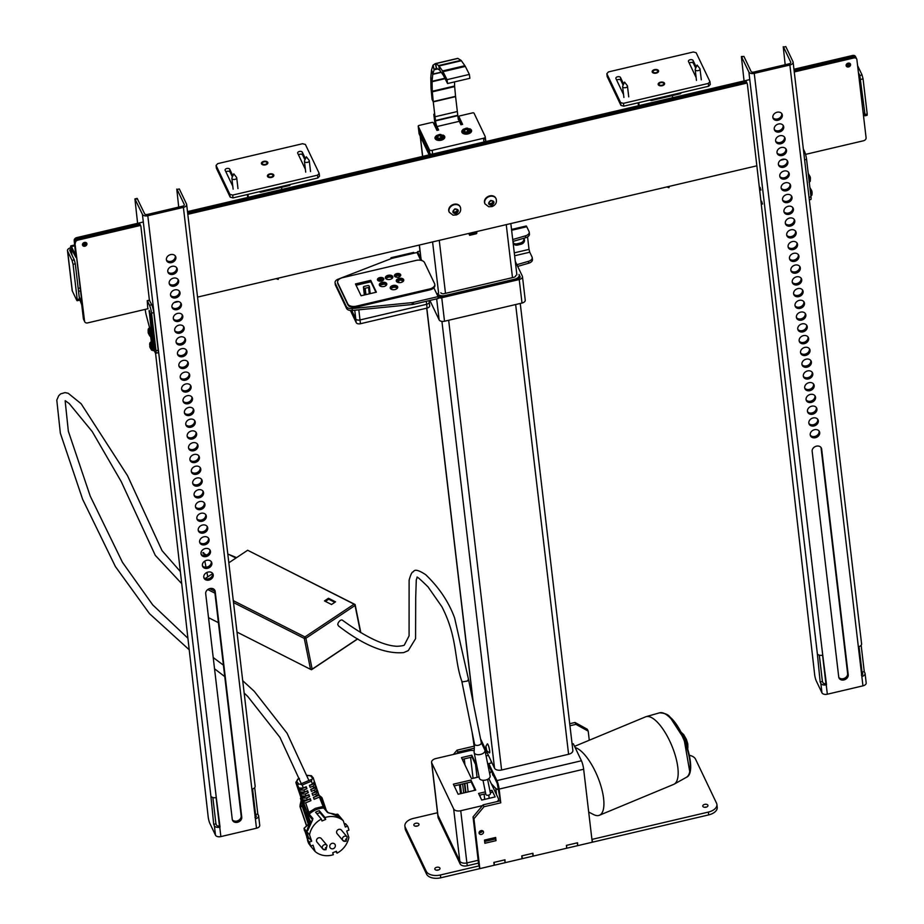 <?xml version="1.0" encoding="UTF-8"?>
<svg xmlns="http://www.w3.org/2000/svg" width="924" height="924" viewBox="0 0 924 924"><rect width="100%" height="100%" fill="white"/><g stroke="black" fill="none" stroke-linecap="round" stroke-linejoin="round"><path stroke-width="1.39" d="M481.519 834.395A2.322 1.86 154.5 0 0 481.081 830.63A2.322 1.86 154.5 0 0 481.519 834.395M479.117 832.397A2.322 1.86 154.5 0 0 482.582 830.745M505.024 862L505.001 859.817L493.832 862.439L494.167 865.257L479.822 868.629L479.51 867.983M577.592 844.963L577.569 842.78L566.4 845.402L566.735 848.22L533.24 856.086L532.905 853.268L521.748 855.89L522.072 858.708L505.324 862.635M491.972 762.82L488.796 763.571L496.916 780.607L581.439 760.764A6.272 0.993 76.8 0 1 583.656 769.242L592.249 842.238L577.893 845.599M532.94 855.451L533.24 856.086M478.667 864.61L473.053 816.885L483.102 804.862L484.003 806.744L500.75 802.817L497.251 783.425L489.131 766.389L488.796 763.571M500.75 802.817L499.133 789.084A6.272 0.993 -103.2 0 0 496.916 780.607M472.118 732.258A6.272 0.993 -103.2 0 0 472.152 732.513L474.324 747.412M473.735 740.228L474.405 745.841M485.516 753.152L487.179 752.771M581.439 760.764L573.307 743.728L572.106 744.016M486.082 755.924L488.426 755.37M495.657 837.456L484.488 840.078L484.869 843.277L496.026 840.655L495.657 837.456M484.003 806.744L473.943 818.768L479.822 868.629M494.629 838.888L494.998 837.606M483.102 804.862L499.849 800.923M453.476 754.423L457.022 750.173L473.769 746.245M589.269 740.24L588.207 731.138L575.929 724.358L575.028 722.476L569.715 723.723M575.028 722.476L587.306 729.255L588.207 731.138M575.929 724.358L569.958 725.756M457.022 750.173L457.923 752.055L474.289 748.221M457.923 752.055L456.548 753.695M473.943 818.768L473.053 816.885M495.125 838.773L496.026 840.655M434.904 869.288A2.61 1.513 -6.7 0 0 437.837 870.154A2.61 1.513 -6.7 0 0 440.009 868.387A2.61 1.513 -6.7 0 0 439.928 868.098A2.61 1.513 -6.7 0 0 436.983 867.232A2.61 1.513 -6.7 0 0 434.811 868.999A2.61 1.513 -6.7 0 0 434.904 869.288M702.852 806.375A2.61 1.513 -6.7 0 0 705.786 807.253A2.61 1.513 -6.7 0 0 707.957 805.485A2.61 1.513 -6.7 0 0 707.876 805.197A2.61 1.513 -6.7 0 0 704.931 804.33A2.61 1.513 -6.7 0 0 702.76 806.098A2.61 1.513 -6.7 0 0 702.852 806.375M413.906 825.282A2.61 1.513 -6.7 0 0 416.851 826.16A2.61 1.513 -6.7 0 0 419.022 824.393A2.61 1.513 -6.7 0 0 418.93 824.104A2.61 1.513 -6.7 0 0 415.996 823.226A2.61 1.513 -6.7 0 0 413.825 824.993A2.61 1.513 -6.7 0 0 413.906 825.282M437.514 812.75L413.421 818.41A11.608 6.722 -6.7 0 0 404.885 826.056A11.608 6.722 -6.7 0 0 405.255 827.315L426.241 871.309A11.608 6.722 -6.7 0 0 440.413 874.982L479.267 865.857L478.574 863.778M440.413 874.982L440.736 877.8L479.591 868.676L479.267 865.857M521.968 855.832L532.686 853.314L533.021 856.132L522.303 858.65L521.968 855.832M591.834 838.726L592.134 839.362L708.361 812.081A11.608 6.722 -6.7 0 0 716.897 804.434A11.608 6.722 -6.7 0 0 716.527 803.164L695.541 759.17A11.608 6.722 -6.7 0 0 689.489 755.335M592.134 839.362L592.469 842.18L708.685 814.899L708.361 812.081M494.051 862.381L504.77 859.863L505.105 862.693L494.386 865.211L494.051 862.381M405.255 827.315L405.59 830.133L426.576 874.139L426.241 871.309M566.955 848.174L577.673 845.656L577.338 842.827L566.62 845.345L566.655 847.527M716.897 804.434L717.22 807.253A11.608 6.722 173.3 0 1 708.685 814.899M592.157 841.545L592.469 842.18M521.991 858.015L522.303 858.65M494.086 864.564L494.386 865.211M440.736 877.8A11.608 6.722 173.3 0 1 426.576 874.139M405.59 830.133A11.608 6.722 173.3 0 1 405.22 828.874L404.885 826.056M438.461 870.004A2.61 1.513 -6.7 0 0 436.694 870.212M706.41 807.091A2.61 1.513 -6.7 0 0 704.642 807.31M417.475 825.998A2.61 1.513 -6.7 0 0 415.708 826.206M575.144 747.585A36.579 13.144 67.4 0 1 581.877 751.836A36.579 13.144 67.4 0 1 603.591 798.463A36.579 13.144 67.4 0 1 599.41 815.257A36.579 13.144 67.4 0 1 593.578 814.552L588.692 812.057M599.41 815.257L673.665 784.395A36.579 13.144 -112.6 0 0 674.15 784.153A36.579 13.144 -112.6 0 0 677.846 767.601A36.579 13.144 -112.6 0 0 656.132 720.986A36.579 13.144 -112.6 0 0 646.107 716.654A36.579 13.144 -112.6 0 0 645.587 716.839L574.555 746.349M492.457 773.365L492.55 774.22A6.387 3.696 -6.7 0 0 493.728 776.044M489.674 773.7L491.314 770.974M498.556 789.881A41.869 24.22 173.3 0 1 495.795 788.472L491.291 783.691M496.534 794.663L495.795 788.472M430.376 154.585L418.688 130.099A1.167 0.67 173.3 0 1 418.653 129.972A1.167 0.67 -6.7 0 0 418.688 130.099L419.138 133.865A1.167 0.67 173.3 0 1 419.103 133.599M484.488 137.895L486.197 141.476M432.143 154.169A2.322 1.34 173.3 0 1 429.787 153.361L429.337 149.596A2.322 1.34 -6.7 0 0 432.178 150.323L483.529 138.265A2.322 1.34 -6.7 0 0 485.239 136.74A2.322 1.34 -6.7 0 0 485.169 136.486L474.07 113.236A1.167 0.67 -6.7 0 0 472.649 112.867L459.817 115.881A1.167 0.67 -6.7 0 0 458.962 116.643L459.401 120.409A1.167 0.67 -6.7 0 0 459.447 120.536A1.167 0.67 173.3 0 1 459.413 120.27M458.962 116.643A1.167 0.67 -6.7 0 0 458.997 116.77L459.447 120.536L461.411 124.659L459.447 120.536L459.609 121.956M422.684 156.387L420.339 136.371L429.152 154.874L419.138 133.865M419.092 133.737L418.214 126.207A1.167 0.67 -6.7 0 1 419.069 125.445L431.901 122.43A1.167 0.67 -6.7 0 1 433.321 122.8L436.948 130.4L438.623 130.007L436.971 126.553L459.309 121.31A4.181 0.658 76.8 0 1 457.83 115.662L435.493 120.905L433.264 101.883A4.181 0.658 76.8 0 1 433.229 101.582A4.181 0.658 76.8 0 0 433.264 101.883L435.943 124.671A4.181 0.658 -103.2 0 0 437.41 130.296A8.824 1.386 -103.2 0 1 434.292 118.388L433.806 114.253A8.824 1.386 -103.2 0 0 433.806 114.253L434.257 118.006A8.824 1.386 -103.2 0 0 434.257 118.018L434.742 122.153A8.824 1.386 -103.2 0 0 435.897 128.205M434.257 118.006L435.447 120.524L457.784 115.292A4.181 0.658 76.8 0 1 457.784 115.281L458.269 119.427M455.59 96.639L433.264 101.883L432.062 99.365A8.824 1.386 76.8 0 1 431.993 98.718L431.081 88.981A8.824 1.386 76.8 0 1 431.011 87.722L430.792 78.205A8.824 1.386 76.8 0 1 430.815 77.235L431.485 70.316A8.824 1.386 76.8 0 1 431.589 69.774L432.894 65.477A8.824 1.386 76.8 0 1 433.102 65.13L435.262 63.652A8.824 1.386 76.8 0 1 435.343 63.617A8.824 1.386 76.8 0 1 435.574 63.675L438.657 65.558A8.824 1.386 76.8 0 1 439.05 65.974L442.561 70.94A8.824 1.386 76.8 0 1 442.989 71.668L447.043 79.649L469.369 74.405L465.326 66.424A8.824 1.386 -103.2 0 0 464.887 65.696L461.376 60.73A8.824 1.386 -103.2 0 0 460.984 60.326L457.911 58.431A8.824 1.386 -103.2 0 0 457.68 58.374A8.824 1.386 -103.2 0 0 457.599 58.408A8.824 1.386 -103.2 0 1 457.68 58.374A8.824 1.386 -103.2 0 1 457.911 58.431L460.984 60.326A8.824 1.386 -103.2 0 1 461.376 60.73L464.887 65.696A8.824 1.386 -103.2 0 1 465.326 66.424L469.369 74.405L469.877 78.297L469.369 74.405L447.043 79.649L447.551 83.541L469.877 78.297L447.551 83.541L447.043 79.649L442.989 71.668L465.326 66.424L442.989 71.668A8.824 1.386 76.8 0 0 442.561 70.94L464.887 65.696L442.561 70.94L439.05 65.974L461.376 60.73L439.05 65.974A8.824 1.386 76.8 0 0 438.657 65.558L460.984 60.326L438.657 65.558L435.574 63.675L457.911 58.431L435.574 63.675A8.824 1.386 76.8 0 0 435.343 63.617L457.68 58.374L435.343 63.617A8.824 1.386 76.8 0 0 435.262 63.652L433.102 65.13A8.824 1.386 76.8 0 0 432.894 65.477L431.589 69.774A8.824 1.386 76.8 0 0 431.485 70.316L430.815 77.235A8.824 1.386 76.8 0 0 430.792 78.205L431.011 87.722A8.824 1.386 76.8 0 0 431.081 88.981L431.993 98.718A8.824 1.386 76.8 0 0 432.062 99.365L433.264 101.883L455.59 96.639A4.181 0.658 -103.2 0 1 455.555 96.339A4.181 0.658 -103.2 0 0 455.59 96.639L457.83 115.662M433.229 101.582L432.317 91.846A4.181 0.658 76.8 0 1 432.282 91.245L432.062 81.728A4.181 0.658 76.8 0 1 432.074 81.277L432.744 74.347A4.181 0.658 76.8 0 1 432.802 74.093L434.107 69.797A4.181 0.658 76.8 0 1 434.211 69.635L436.371 68.157A4.181 0.658 76.8 0 1 436.405 68.145A4.181 0.658 76.8 0 1 436.521 68.168L439.593 70.062A4.181 0.658 76.8 0 1 439.789 70.247L443.289 75.214A4.181 0.658 76.8 0 1 443.497 75.56L447.551 83.541L443.497 75.56L442.989 71.668L443.497 75.56A4.181 0.658 76.8 0 0 443.289 75.214L442.561 70.94L443.289 75.214L439.789 70.247L439.05 65.974L439.789 70.247A4.181 0.658 76.8 0 0 439.593 70.062L438.657 65.558L439.593 70.062L436.521 68.168L435.574 63.675L436.521 68.168A4.181 0.658 76.8 0 0 436.405 68.145A4.181 0.658 76.8 0 0 436.371 68.157L435.262 63.652L436.451 68.145L434.211 69.635L433.102 65.13L434.211 69.635L437.606 68.838L434.211 69.635A4.181 0.658 76.8 0 0 434.107 69.797L432.894 65.477L434.107 69.797L437.78 68.942L434.107 69.797L432.802 74.093L431.589 69.774L432.802 74.093L441.118 72.141L432.802 74.093A4.181 0.658 76.8 0 0 432.744 74.347L431.485 70.316L432.744 74.347L441.268 72.349L432.744 74.347L432.074 81.277L430.815 77.235L432.074 81.277L444.871 78.263L432.074 81.277A4.181 0.658 76.8 0 0 432.062 81.728L430.792 78.205L432.062 81.728L445.079 78.679L432.062 81.728L432.282 91.245L431.011 87.722L432.282 91.245L454.608 86.013A4.181 0.658 -103.2 0 0 454.654 86.602L455.555 96.339L454.654 86.602A4.181 0.658 -103.2 0 1 454.608 86.013L454.516 81.901L454.608 86.013L432.282 91.245A4.181 0.658 76.8 0 0 432.317 91.846L431.081 88.981L432.317 91.846L454.654 86.602L432.317 91.846L433.229 101.582L431.993 98.718L433.229 101.582L455.555 96.339L433.229 101.582M486.602 750.138L486.093 747.273L486.602 750.138M489.489 752.91A4.643 0.728 -103.2 0 0 489.512 749.849A4.643 0.728 -103.2 0 0 488.08 744.744A4.643 0.728 -103.2 0 0 487.364 743.889L485.932 746.176L486.174 748.937L486.763 750.738L489.489 752.91M467.867 131.866L467.117 129.21L469.161 130.065L468.676 131.635L466.17 132.351L464.125 131.508L464.61 129.938L467.117 129.21M464.83 131.797L464.61 129.938M467.394 131.566L464.887 132.282M441.071 138.161L440.321 135.505L442.365 136.348L441.88 137.919L439.374 138.646L437.329 137.792L437.814 136.221L440.321 135.505M438.034 138.092L437.814 136.221M440.598 137.861L438.091 138.577M480.538 738.854L494.525 768.167A5.81 3.361 -6.7 0 0 501.605 770.004L568.595 754.273A5.81 3.361 -6.7 0 0 572.857 750.45L520.247 303.465M469.646 235.308L476.345 233.737L475.744 232.478L469.046 234.049L469.646 235.308L468.849 233.414M475.744 232.478L476.241 231.878L476.842 233.137L476.657 231.578M476.842 233.137L476.345 233.737M420.339 136.371A5.81 3.361 173.3 0 1 420.154 135.747M484.927 203.684A6.098 4.874 -25.5 0 1 484.811 203.453A6.098 4.874 -25.5 0 1 484.557 202.749A6.098 4.874 -25.5 0 1 488.646 196.234A6.098 4.874 -25.5 0 1 495.818 198.198A6.098 4.874 -25.5 0 1 495.922 198.441M488.761 203.372L491.222 203.684L493.15 201.906L492.908 201.085M493.774 203.211L491.845 204.989L489.385 204.678L488.842 202.587L490.76 200.808L493.231 201.12L493.774 203.211L493.15 201.906M491.222 203.684L491.845 204.989M449.203 212.07A6.098 4.874 -25.5 0 1 449.087 211.839A6.098 4.874 -25.5 0 1 448.833 211.134A6.098 4.874 -25.5 0 1 452.922 204.62A6.098 4.874 -25.5 0 1 460.094 206.583A6.098 4.874 -25.5 0 1 460.198 206.826M453.037 211.758L455.497 212.07L457.426 210.291L457.184 209.471M458.05 211.596L456.121 213.375L453.661 213.063L453.118 210.972L455.035 209.194L457.507 209.505L458.05 211.596L457.426 210.291M455.497 212.07L456.121 213.375M513.501 241.256A4.066 3.257 154.5 0 0 513.559 243.52A4.066 3.257 154.5 0 0 517.613 245.056L520.963 244.271A4.066 3.257 154.5 0 0 524.486 240.067A4.066 3.257 154.5 0 0 524.243 239.235A4.066 3.257 154.5 0 0 523.55 238.334M513.34 242.85A4.066 3.257 154.5 0 0 517.013 243.797L520.362 243.012A4.066 3.257 154.5 0 0 523.885 238.808A4.066 3.257 154.5 0 0 523.862 238.646M515.292 261.388L522.337 276.149A4.412 2.553 173.3 0 1 522.476 276.634A4.412 2.553 173.3 0 1 519.23 279.533L441.753 297.724A4.412 2.553 173.3 0 1 438.184 297.667M429.891 300.462L439.131 319.854A4.412 2.553 -6.7 0 0 444.513 321.24L522.002 303.049A4.412 2.553 -6.7 0 0 525.236 300.15L522.476 276.634M518.63 278.286L441.152 296.465A2.091 1.213 173.3 0 1 438.6 295.807L437.526 293.543A6.272 3.627 -6.7 0 0 445.172 295.53L514.61 279.221A6.272 3.627 -6.7 0 0 519.219 275.098A6.272 3.627 -6.7 0 0 519.022 274.416L520.096 276.68A2.091 1.213 173.3 0 1 520.166 276.9A2.091 1.213 173.3 0 1 518.63 278.286M512.716 239.535L525.444 235.839A5.81 3.361 -6.7 0 0 529.233 232.143A5.81 3.361 -6.7 0 0 529.048 231.508L526.761 226.727A4.412 0.693 76.8 0 0 526.172 225.999L511.526 229.441M514.633 255.763L529.764 252.217L532.039 256.999A5.81 3.361 -6.7 0 1 532.224 257.634L532.455 259.517A5.81 3.361 173.3 0 1 528.667 263.213L517.683 266.401M529.233 232.143L529.452 234.026A5.81 3.361 173.3 0 1 525.664 237.722L512.936 241.418M529.764 252.217L529.025 249.388L514.287 252.853M516.863 264.691L528.447 261.33A5.81 3.361 -6.7 0 0 532.224 257.634M527.558 236.914L529.025 249.388M390.875 258.743A4.412 0.693 -103.2 0 1 391.083 257.715A4.412 0.693 -103.2 0 1 391.672 258.431L338.115 279.198A5.81 3.361 -6.7 0 0 335.054 282.64A5.81 3.361 -6.7 0 0 335.239 283.275L335.458 285.158L346.558 308.431L346.338 306.549A5.81 3.361 -6.7 0 0 352.136 308.593L412.058 302.622A5.81 3.361 -6.7 0 0 413.351 302.414L438.057 296.616L438.276 298.487L413.571 304.296A5.81 3.361 173.3 0 1 412.289 304.504L412.058 302.622M335.239 283.275L346.338 306.549M352.136 308.593L352.356 310.476L412.289 304.504M391.083 257.715L413.629 252.425A4.412 0.693 76.8 0 1 414.218 253.141L417.013 252.483L420.732 260.279M433.853 287.803L438.057 296.616M352.356 310.476A5.81 3.361 173.3 0 1 346.558 308.431M335.458 285.158A5.81 3.361 173.3 0 1 335.273 284.523L335.054 282.64M417.556 251.686L417.856 254.25L418.688 254.077L421.783 260.545L417.556 251.686L419.993 251.109M440.863 292.758A2.784 1.617 -6.7 0 0 444.271 293.636L513.709 277.339A2.784 1.617 -6.7 0 0 515.765 275.502M82.71 243.74A2.322 1.86 154.5 0 0 85.493 242.411L83.472 242.908M86.348 242.769A2.322 1.86 -25.5 0 1 82.455 244.629A2.322 1.86 154.5 0 0 86.348 242.769M846.372 64.461A2.322 1.86 154.5 0 0 849.144 63.132M849.999 63.502A2.322 1.86 -25.5 0 1 846.107 65.361A2.322 1.86 154.5 0 0 849.999 63.502M72.072 255.255L70.732 247.771A4.412 0.693 76.8 0 1 70.871 245.865A4.412 0.693 76.8 0 1 71.448 246.593L75.745 255.347L74.186 240.621A2.899 2.322 -25.5 0 1 76.704 237.618L77.293 238.866A2.899 2.322 154.5 0 0 74.786 241.88L82.352 306.121A4.412 0.693 -103.2 0 0 80.781 300.161L79.187 296.8M70.732 247.771A4.412 2.553 -6.7 0 0 67.487 250.681A4.412 2.553 -6.7 0 0 67.637 251.155L72.037 260.395L74.266 259.875L69.866 250.635A2.091 1.213 -6.7 0 1 69.797 250.404A2.091 1.213 -6.7 0 1 71.333 249.03L75.687 256.895A4.412 0.693 -103.2 0 0 76.276 257.611A4.412 0.693 -103.2 0 0 76.415 255.705L74.186 240.621M83.379 318.699L83.969 319.947A2.899 2.322 154.5 0 0 84.142 320.547L83.541 319.288A2.899 2.322 -25.5 0 1 83.379 318.699L81.751 304.862L79.406 298.683M805.543 154.377L863.57 140.748A2.899 2.322 154.5 0 0 866.088 137.745L856.894 59.667A2.899 2.322 154.5 0 0 856.733 59.078L856.132 57.819A2.899 2.322 154.5 0 1 856.305 58.408A2.899 2.322 154.5 0 0 856.132 57.819A2.899 2.322 154.5 0 0 853.233 56.711L852.633 55.463L793.947 69.231M749.768 79.603L187.491 211.608M143.301 221.979L76.704 237.618M856.733 59.078A2.899 2.322 154.5 0 0 853.834 57.969L853.233 56.711L794.109 70.594L853.233 56.711A2.899 2.322 154.5 0 1 856.132 57.819L855.532 56.56A2.899 2.322 -25.5 0 0 852.633 55.463M746.442 81.786L187.653 212.97L746.442 81.786M140.587 225.41L77.893 240.125L77.293 238.866L139.986 224.151L77.293 238.866A2.899 2.322 154.5 0 0 74.786 241.88L84.569 321.206A2.899 2.322 154.5 0 0 84.742 321.806A2.899 2.322 154.5 0 0 87.641 322.903L148.094 308.708M74.266 259.875L75.294 263.79L73.065 264.322L77.212 299.503L76.738 300.277L72.326 291.037A4.412 2.553 173.3 0 1 72.188 290.563A4.412 2.553 173.3 0 1 72.211 290.067M73.065 264.322L72.037 260.395M75.294 263.79L79.441 298.972L79.349 300.231L77.119 300.75M863.108 112.428L864.887 115.823L864.98 114.564L859.805 75.468L862.046 74.936L857.634 65.696A4.412 2.553 -6.7 0 0 857.599 65.639M859.805 75.468L858.419 72.546M862.046 74.936L863.062 78.863L860.833 79.383M864.98 114.564L867.209 114.045L863.062 78.863M867.209 114.045L867.128 115.292L864.887 115.823M846.118 65.581A2.322 1.86 154.5 0 0 850.588 64.53A2.322 1.86 154.5 0 0 846.118 65.581M82.467 244.848A2.322 1.86 154.5 0 0 86.937 243.809A2.322 1.86 154.5 0 0 82.467 244.848M853.834 57.969L794.27 71.957M747.042 83.045L187.803 214.322M77.893 240.125A2.899 2.322 154.5 0 0 75.387 243.139M174.035 302.622L178.482 301.582M197.551 297.101L756.791 165.823M780.491 160.256L784.938 159.205M84.569 321.206L83.969 319.947A2.899 2.322 154.5 0 0 84.142 320.547L84.742 321.806M762.519 204.054L761.619 201.236L762.519 204.054M760.937 190.113L760.036 187.295L760.937 190.113M772.845 117.348A4.932 3.95 154.5 0 0 773.134 118.353A4.932 3.95 154.5 0 0 778.689 120.051A4.932 3.95 154.5 0 0 782.339 115.119A4.932 3.95 154.5 0 0 782.051 114.102A4.932 3.95 154.5 0 0 776.495 112.416A4.932 3.95 154.5 0 0 772.845 117.348M772.914 117.695A4.932 3.95 154.5 0 0 778.493 118.63A4.932 3.95 154.5 0 0 781.739 113.86A4.932 3.95 154.5 0 0 781.681 113.513M774.231 129.106A4.932 3.95 154.5 0 0 774.52 130.111A4.932 3.95 154.5 0 0 780.075 131.809A4.932 3.95 154.5 0 0 783.725 126.877A4.932 3.95 154.5 0 0 783.436 125.86A4.932 3.95 154.5 0 0 777.881 124.174A4.932 3.95 154.5 0 0 774.231 129.106M774.289 129.452A4.932 3.95 154.5 0 0 779.879 130.388A4.932 3.95 154.5 0 0 783.125 125.618A4.932 3.95 154.5 0 0 783.067 125.271M775.617 140.864A4.932 3.95 154.5 0 0 775.906 141.869A4.932 3.95 154.5 0 0 781.461 143.566A4.932 3.95 154.5 0 0 785.111 138.635A4.932 3.95 154.5 0 0 784.822 137.618A4.932 3.95 154.5 0 0 779.267 135.932A4.932 3.95 154.5 0 0 775.617 140.864M775.675 141.21A4.932 3.95 154.5 0 0 781.265 142.146A4.932 3.95 154.5 0 0 784.511 137.376A4.932 3.95 154.5 0 0 784.453 137.029M777.003 152.622A4.932 3.95 154.5 0 0 777.292 153.627A4.932 3.95 154.5 0 0 782.847 155.324A4.932 3.95 154.5 0 0 786.497 150.393A4.932 3.95 154.5 0 0 786.197 149.376A4.932 3.95 154.5 0 0 780.653 147.69A4.932 3.95 154.5 0 0 777.003 152.622M777.061 152.968A4.932 3.95 154.5 0 0 782.651 153.904A4.932 3.95 154.5 0 0 785.897 149.134A4.932 3.95 154.5 0 0 785.827 148.787M778.389 164.38A4.932 3.95 154.5 0 0 778.678 165.384A4.932 3.95 154.5 0 0 784.222 167.082A4.932 3.95 154.5 0 0 787.872 162.15A4.932 3.95 154.5 0 0 787.583 161.134A4.932 3.95 154.5 0 0 782.039 159.448A4.932 3.95 154.5 0 0 778.389 164.38M778.447 164.726A4.932 3.95 154.5 0 0 784.037 165.662A4.932 3.95 154.5 0 0 787.271 160.892A4.932 3.95 154.5 0 0 787.213 160.545M779.775 176.138A4.932 3.95 154.5 0 0 780.064 177.142A4.932 3.95 154.5 0 0 785.608 178.84A4.932 3.95 154.5 0 0 789.258 173.908A4.932 3.95 154.5 0 0 788.969 172.903A4.932 3.95 154.5 0 0 783.425 171.206A4.932 3.95 154.5 0 0 779.775 176.138M779.833 176.484A4.932 3.95 154.5 0 0 785.412 177.42A4.932 3.95 154.5 0 0 788.657 172.649A4.932 3.95 154.5 0 0 788.599 172.303M781.15 187.895A4.932 3.95 154.5 0 0 781.45 188.9A4.932 3.95 154.5 0 0 786.994 190.598A4.932 3.95 154.5 0 0 790.644 185.666A4.932 3.95 154.5 0 0 790.355 184.661A4.932 3.95 154.5 0 0 784.799 182.964A4.932 3.95 154.5 0 0 781.15 187.895M781.219 188.242A4.932 3.95 154.5 0 0 786.798 189.177A4.932 3.95 154.5 0 0 790.043 184.407A4.932 3.95 154.5 0 0 789.985 184.061M782.536 199.653A4.932 3.95 154.5 0 0 782.824 200.67A4.932 3.95 154.5 0 0 788.38 202.356A4.932 3.95 154.5 0 0 792.03 197.424A4.932 3.95 154.5 0 0 791.741 196.419A4.932 3.95 154.5 0 0 786.185 194.721A4.932 3.95 154.5 0 0 782.536 199.653M782.593 200A4.932 3.95 154.5 0 0 788.184 200.935A4.932 3.95 154.5 0 0 791.429 196.165A4.932 3.95 154.5 0 0 791.371 195.819M783.922 211.411A4.932 3.95 154.5 0 0 784.21 212.428A4.932 3.95 154.5 0 0 789.766 214.114A4.932 3.95 154.5 0 0 793.416 209.182A4.932 3.95 154.5 0 0 793.127 208.177A4.932 3.95 154.5 0 0 787.571 206.479A4.932 3.95 154.5 0 0 783.922 211.411M783.979 211.758A4.932 3.95 154.5 0 0 789.57 212.693A4.932 3.95 154.5 0 0 792.815 207.923A4.932 3.95 154.5 0 0 792.757 207.577M785.308 223.169A4.932 3.95 154.5 0 0 785.596 224.185A4.932 3.95 154.5 0 0 791.152 225.872A4.932 3.95 154.5 0 0 794.802 220.94A4.932 3.95 154.5 0 0 794.501 219.935A4.932 3.95 154.5 0 0 788.957 218.237A4.932 3.95 154.5 0 0 785.308 223.169M785.365 223.516A4.932 3.95 154.5 0 0 790.956 224.451A4.932 3.95 154.5 0 0 794.201 219.681A4.932 3.95 154.5 0 0 794.132 219.335M786.694 234.927A4.932 3.95 154.5 0 0 786.982 235.943A4.932 3.95 154.5 0 0 792.526 237.63A4.932 3.95 154.5 0 0 796.176 232.698A4.932 3.95 154.5 0 0 795.887 231.693A4.932 3.95 154.5 0 0 790.343 229.995A4.932 3.95 154.5 0 0 786.694 234.927M786.751 235.273A4.932 3.95 154.5 0 0 792.342 236.209A4.932 3.95 154.5 0 0 795.576 231.439A4.932 3.95 154.5 0 0 795.518 231.092M788.08 246.685A4.932 3.95 154.5 0 0 788.368 247.701A4.932 3.95 154.5 0 0 793.912 249.388A4.932 3.95 154.5 0 0 797.562 244.456A4.932 3.95 154.5 0 0 797.273 243.451A4.932 3.95 154.5 0 0 791.729 241.753A4.932 3.95 154.5 0 0 788.08 246.685M788.137 247.031A4.932 3.95 154.5 0 0 793.716 247.967A4.932 3.95 154.5 0 0 796.962 243.197A4.932 3.95 154.5 0 0 796.904 242.85M789.454 258.443A4.932 3.95 154.5 0 0 789.754 259.459A4.932 3.95 154.5 0 0 795.298 261.146A4.932 3.95 154.5 0 0 798.948 256.214A4.932 3.95 154.5 0 0 798.659 255.209A4.932 3.95 154.5 0 0 793.104 253.511A4.932 3.95 154.5 0 0 789.454 258.443M789.523 258.789A4.932 3.95 154.5 0 0 795.102 259.725A4.932 3.95 154.5 0 0 798.348 254.955A4.932 3.95 154.5 0 0 798.29 254.608M790.84 270.201A4.932 3.95 154.5 0 0 791.129 271.217A4.932 3.95 154.5 0 0 796.684 272.903A4.932 3.95 154.5 0 0 800.334 267.972A4.932 3.95 154.5 0 0 800.045 266.967A4.932 3.95 154.5 0 0 794.49 265.269A4.932 3.95 154.5 0 0 790.84 270.201M790.898 270.547A4.932 3.95 154.5 0 0 796.488 271.483A4.932 3.95 154.5 0 0 799.734 266.713A4.932 3.95 154.5 0 0 799.676 266.366M792.226 281.959A4.932 3.95 154.5 0 0 792.515 282.975A4.932 3.95 154.5 0 0 798.07 284.661A4.932 3.95 154.5 0 0 801.72 279.729A4.932 3.95 154.5 0 0 801.431 278.725A4.932 3.95 154.5 0 0 795.876 277.027A4.932 3.95 154.5 0 0 792.226 281.959M792.284 282.305A4.932 3.95 154.5 0 0 797.874 283.241A4.932 3.95 154.5 0 0 801.12 278.471A4.932 3.95 154.5 0 0 801.062 278.124M793.612 293.716A4.932 3.95 154.5 0 0 793.901 294.733A4.932 3.95 154.5 0 0 799.456 296.419A4.932 3.95 154.5 0 0 803.106 291.487A4.932 3.95 154.5 0 0 802.806 290.483A4.932 3.95 154.5 0 0 797.262 288.785A4.932 3.95 154.5 0 0 793.612 293.716M793.67 294.063A4.932 3.95 154.5 0 0 799.26 294.999A4.932 3.95 154.5 0 0 802.506 290.24A4.932 3.95 154.5 0 0 802.436 289.882M794.998 305.474A4.932 3.95 154.5 0 0 795.287 306.491A4.932 3.95 154.5 0 0 800.831 308.177A4.932 3.95 154.5 0 0 804.481 303.245A4.932 3.95 154.5 0 0 804.192 302.24A4.932 3.95 154.5 0 0 798.648 300.554A4.932 3.95 154.5 0 0 794.998 305.474M795.056 305.821A4.932 3.95 154.5 0 0 800.646 306.756A4.932 3.95 154.5 0 0 803.88 301.998A4.932 3.95 154.5 0 0 803.822 301.64M796.384 317.232A4.932 3.95 154.5 0 0 796.673 318.249A4.932 3.95 154.5 0 0 802.217 319.935A4.932 3.95 154.5 0 0 805.867 315.003A4.932 3.95 154.5 0 0 805.578 313.998A4.932 3.95 154.5 0 0 800.034 312.312A4.932 3.95 154.5 0 0 796.384 317.232M796.442 317.59A4.932 3.95 154.5 0 0 802.032 318.514A4.932 3.95 154.5 0 0 805.266 313.756A4.932 3.95 154.5 0 0 805.208 313.398M797.759 328.99A4.932 3.95 154.5 0 0 798.059 330.007A4.932 3.95 154.5 0 0 803.603 331.693A4.932 3.95 154.5 0 0 807.253 326.761A4.932 3.95 154.5 0 0 806.964 325.756A4.932 3.95 154.5 0 0 801.408 324.07A4.932 3.95 154.5 0 0 797.759 328.99M797.828 329.348A4.932 3.95 154.5 0 0 803.406 330.284A4.932 3.95 154.5 0 0 806.652 325.514A4.932 3.95 154.5 0 0 806.594 325.156M799.144 340.748A4.932 3.95 154.5 0 0 799.433 341.764A4.932 3.95 154.5 0 0 804.989 343.451A4.932 3.95 154.5 0 0 808.639 338.519A4.932 3.95 154.5 0 0 808.35 337.514A4.932 3.95 154.5 0 0 802.794 335.828A4.932 3.95 154.5 0 0 799.144 340.748M799.214 341.106A4.932 3.95 154.5 0 0 804.792 342.042A4.932 3.95 154.5 0 0 808.038 337.272A4.932 3.95 154.5 0 0 807.98 336.913M800.531 352.506A4.932 3.95 154.5 0 0 800.819 353.522A4.932 3.95 154.5 0 0 806.375 355.209A4.932 3.95 154.5 0 0 810.025 350.277A4.932 3.95 154.5 0 0 809.736 349.272A4.932 3.95 154.5 0 0 804.18 347.586A4.932 3.95 154.5 0 0 800.531 352.506M800.588 352.864A4.932 3.95 154.5 0 0 806.178 353.8A4.932 3.95 154.5 0 0 809.424 349.029A4.932 3.95 154.5 0 0 809.366 348.671M801.916 364.264A4.932 3.95 154.5 0 0 802.205 365.28A4.932 3.95 154.5 0 0 807.761 366.967A4.932 3.95 154.5 0 0 811.411 362.046A4.932 3.95 154.5 0 0 811.11 361.03A4.932 3.95 154.5 0 0 805.566 359.344A4.932 3.95 154.5 0 0 801.916 364.264M801.974 364.622A4.932 3.95 154.5 0 0 807.564 365.558A4.932 3.95 154.5 0 0 810.81 360.787A4.932 3.95 154.5 0 0 810.741 360.429M803.303 376.022A4.932 3.95 154.5 0 0 803.591 377.038A4.932 3.95 154.5 0 0 809.135 378.724A4.932 3.95 154.5 0 0 812.785 373.804A4.932 3.95 154.5 0 0 812.496 372.788A4.932 3.95 154.5 0 0 806.952 371.102A4.932 3.95 154.5 0 0 803.303 376.022M803.36 376.38A4.932 3.95 154.5 0 0 808.95 377.315A4.932 3.95 154.5 0 0 812.196 372.545A4.932 3.95 154.5 0 0 812.127 372.187M804.689 387.78A4.932 3.95 154.5 0 0 804.977 388.796A4.932 3.95 154.5 0 0 810.521 390.482A4.932 3.95 154.5 0 0 814.171 385.562A4.932 3.95 154.5 0 0 813.882 384.546A4.932 3.95 154.5 0 0 808.338 382.859A4.932 3.95 154.5 0 0 804.689 387.78M804.746 388.138A4.932 3.95 154.5 0 0 810.336 389.073A4.932 3.95 154.5 0 0 813.57 384.303A4.932 3.95 154.5 0 0 813.513 383.957M806.063 399.538A4.932 3.95 154.5 0 0 806.363 400.554A4.932 3.95 154.5 0 0 811.907 402.24A4.932 3.95 154.5 0 0 815.557 397.32A4.932 3.95 154.5 0 0 815.268 396.304A4.932 3.95 154.5 0 0 809.713 394.617A4.932 3.95 154.5 0 0 806.063 399.538M806.132 399.896A4.932 3.95 154.5 0 0 811.711 400.831A4.932 3.95 154.5 0 0 814.956 396.061A4.932 3.95 154.5 0 0 814.899 395.715M807.449 411.307A4.932 3.95 154.5 0 0 807.738 412.312A4.932 3.95 154.5 0 0 813.293 413.998A4.932 3.95 154.5 0 0 816.943 409.078A4.932 3.95 154.5 0 0 816.654 408.062A4.932 3.95 154.5 0 0 811.099 406.375A4.932 3.95 154.5 0 0 807.449 411.307M807.518 411.654A4.932 3.95 154.5 0 0 813.097 412.589A4.932 3.95 154.5 0 0 816.342 407.819A4.932 3.95 154.5 0 0 816.285 407.472M808.835 423.065A4.932 3.95 154.5 0 0 809.124 424.07A4.932 3.95 154.5 0 0 814.679 425.756A4.932 3.95 154.5 0 0 818.329 420.836A4.932 3.95 154.5 0 0 818.04 419.819A4.932 3.95 154.5 0 0 812.485 418.133A4.932 3.95 154.5 0 0 808.835 423.065M808.893 423.411A4.932 3.95 154.5 0 0 814.483 424.347A4.932 3.95 154.5 0 0 817.728 419.577A4.932 3.95 154.5 0 0 817.671 419.23M810.221 434.823A4.932 3.95 154.5 0 0 810.51 435.828A4.932 3.95 154.5 0 0 816.065 437.514A4.932 3.95 154.5 0 0 819.715 432.594A4.932 3.95 154.5 0 0 819.415 431.577A4.932 3.95 154.5 0 0 813.871 429.891A4.932 3.95 154.5 0 0 810.221 434.823M810.279 435.169A4.932 3.95 154.5 0 0 815.869 436.105A4.932 3.95 154.5 0 0 819.114 431.335A4.932 3.95 154.5 0 0 819.045 430.988M817.359 653.788L820.166 682.004L822.406 681.473L823.076 682.894A2.091 1.213 -6.7 0 0 825.629 683.552L826.506 684.742L822.741 655.174A4.412 2.553 173.3 0 1 817.359 653.788L748.867 71.991A4.412 2.553 -6.7 0 0 754.25 73.377L789.87 65.015L862.947 685.851L827.338 694.213A4.412 2.553 173.3 0 1 821.956 692.827L820.847 683.414A4.412 2.553 -6.7 0 0 826.229 684.811L827.338 694.213M862.762 674.046L862.034 672.175L864.263 671.644L864.945 673.065A4.412 2.553 173.3 0 1 865.083 673.538A4.412 2.553 173.3 0 1 861.838 676.449M838.738 677.038A4.932 3.95 154.5 0 0 839.027 678.054A4.932 3.95 154.5 0 0 844.571 679.741A4.932 3.95 154.5 0 0 848.22 674.809L821.644 449.052A4.932 3.95 154.5 0 0 821.355 448.036A4.932 3.95 154.5 0 0 815.811 446.35A4.932 3.95 154.5 0 0 812.161 451.282L838.738 677.038M838.796 677.384A4.932 3.95 154.5 0 0 844.386 678.32A4.932 3.95 154.5 0 0 847.62 673.55L821.043 447.793A4.932 3.95 154.5 0 0 820.986 447.447M822.579 655.208L825.906 683.483M748.867 71.991L741.383 56.549L743.924 56.41L751.096 71.46A2.091 1.213 -6.7 0 0 753.649 72.118L789.269 63.756A2.091 1.213 173.3 0 0 790.805 62.382A2.091 1.213 173.3 0 0 790.736 62.162L783.552 47.101L785.793 46.581L783.552 47.101M861.156 645.241L864.263 671.644M789.87 65.015A4.412 2.553 173.3 0 0 793.104 62.116A4.412 2.553 173.3 0 0 792.965 61.631L785.793 46.581M862.034 672.175L859.031 646.627M785.181 64.726L783.24 46.72M858.35 646.812A4.412 2.553 -6.7 0 0 861.595 643.913L793.104 62.116M862.947 685.851A4.412 2.553 -6.7 0 0 866.192 682.952L865.083 673.538M862.716 673.584A2.091 1.213 173.3 0 1 862.773 673.815A2.091 1.213 173.3 0 1 861.399 675.144M820.166 682.004L820.847 683.414M746.118 81.093L747.366 84.072L760.337 195.923L814.656 674.659A4.643 0.728 -103.2 0 0 816.308 681L821.956 692.827M741.383 56.549L744.063 80.942M822.406 681.473L819.299 655.151M809.32 199.838L810.833 199.492A5.81 0.912 -103.2 0 0 811.006 196.974L806.571 159.355A5.81 0.912 -103.2 0 0 804.527 151.501L803.337 149.018M810.29 177.731L810.082 176.877L810.302 177.731M812.034 191.996L812.069 193.844A7.554 7.288 23.4 0 1 811.85 195.091M811.792 191.291L811.561 190.448L811.792 191.291M150.716 336.706L151.178 340.69A5.81 0.912 -103.2 0 0 151.328 341.684M145.241 309.378L145.415 310.822A5.81 0.912 -103.2 0 0 146.235 315.072L149.145 326.16A5.81 0.912 76.8 0 1 149.526 327.801M154.181 350.508L155.036 352.31A5.81 0.912 -103.2 0 0 155.81 353.257A5.81 0.912 -103.2 0 0 155.983 350.75L151.548 313.121A5.81 0.912 -103.2 0 0 149.503 305.278L147.239 300.681L147.794 308.789M155.81 353.257L158.039 352.737A5.81 0.912 -103.2 0 0 158.212 350.219L153.788 312.601A5.81 0.912 -103.2 0 0 151.732 304.747L149.422 300.404M152.368 331.358L150.335 314.114L149.145 310.418L150.982 327.65M154.065 345.772L152.957 336.382M152.044 336.683L152.633 341.684M148.452 333.264L149.284 334.915M148.221 330.549L148.14 332.432L149.884 332.224A3.869 0.612 76.8 0 1 150.242 336.324A3.869 0.612 76.8 0 1 150.023 336.232L148.348 333.321M149.018 332.305L148.14 332.432L149.18 332.929L148.949 332.086M151.571 336.775A4.597 0.728 76.8 0 0 151.178 331.901A4.597 0.728 76.8 0 0 149.469 327.812L150.704 327.477A4.643 0.728 76.8 0 1 152.425 331.601A4.643 0.728 76.8 0 1 152.83 336.521L150.023 336.232M150.242 336.324A7.554 7.45 -120.9 0 1 149.318 335.169L148.568 333.16M149.18 332.929L148.083 330.342M148.36 332.305L148.983 332.213L148.244 332.016M150.069 347.308L150.958 348.775M149.78 344.617L149.942 346.835L151.524 346.408M150.624 346.385L149.746 346.512L150.115 347.008M153.153 350.716A4.597 0.728 76.8 0 0 152.576 345.149A4.597 0.728 76.8 0 0 151.051 341.753L152.287 341.418A4.643 0.728 76.8 0 1 153.823 344.837A4.643 0.728 76.8 0 1 154.412 350.462L151.605 350.173L149.988 347.459M149.884 343.023A3.869 0.612 76.8 0 1 149.907 342.931A3.869 0.612 76.8 0 1 149.931 342.862A3.869 0.612 76.8 0 1 151.305 345.599A3.869 0.612 76.8 0 1 151.894 350.161A7.554 7.288 -156.6 0 1 150.958 349.041L150.427 345.68M150.681 346.488L149.63 344.409M149.884 346.154L150.543 346.061L149.792 345.911M166.389 259.713A4.932 3.95 154.5 0 0 166.678 260.73A4.932 3.95 154.5 0 0 172.234 262.416A4.932 3.95 154.5 0 0 175.883 257.484A4.932 3.95 154.5 0 0 175.595 256.479A4.932 3.95 154.5 0 0 170.039 254.781A4.932 3.95 154.5 0 0 166.389 259.713M166.447 260.06A4.932 3.95 154.5 0 0 172.037 260.995A4.932 3.95 154.5 0 0 175.283 256.225A4.932 3.95 154.5 0 0 175.225 255.879M167.775 271.471A4.932 3.95 154.5 0 0 168.064 272.488A4.932 3.95 154.5 0 0 173.62 274.174A4.932 3.95 154.5 0 0 177.269 269.242A4.932 3.95 154.5 0 0 176.969 268.237A4.932 3.95 154.5 0 0 171.425 266.539A4.932 3.95 154.5 0 0 167.775 271.471M167.833 271.818A4.932 3.95 154.5 0 0 173.423 272.753A4.932 3.95 154.5 0 0 176.669 267.995A4.932 3.95 154.5 0 0 176.6 267.637M169.161 283.229A4.932 3.95 154.5 0 0 169.45 284.245A4.932 3.95 154.5 0 0 174.994 285.932A4.932 3.95 154.5 0 0 178.644 281A4.932 3.95 154.5 0 0 178.355 279.995A4.932 3.95 154.5 0 0 172.811 278.309A4.932 3.95 154.5 0 0 169.161 283.229M169.219 283.576A4.932 3.95 154.5 0 0 174.809 284.511A4.932 3.95 154.5 0 0 178.043 279.753A4.932 3.95 154.5 0 0 177.986 279.394M170.547 294.987A4.932 3.95 154.5 0 0 170.836 296.003A4.932 3.95 154.5 0 0 176.38 297.69A4.932 3.95 154.5 0 0 180.03 292.758A4.932 3.95 154.5 0 0 179.741 291.753A4.932 3.95 154.5 0 0 174.197 290.067A4.932 3.95 154.5 0 0 170.547 294.987M170.605 295.345A4.932 3.95 154.5 0 0 176.195 296.269A4.932 3.95 154.5 0 0 179.429 291.51A4.932 3.95 154.5 0 0 179.372 291.152M171.922 306.745A4.932 3.95 154.5 0 0 172.222 307.761A4.932 3.95 154.5 0 0 177.766 309.448A4.932 3.95 154.5 0 0 181.416 304.516A4.932 3.95 154.5 0 0 181.127 303.511A4.932 3.95 154.5 0 0 175.572 301.825A4.932 3.95 154.5 0 0 171.922 306.745M171.991 307.103A4.932 3.95 154.5 0 0 177.57 308.038A4.932 3.95 154.5 0 0 180.815 303.268A4.932 3.95 154.5 0 0 180.757 302.91M173.308 318.503A4.932 3.95 154.5 0 0 173.597 319.519A4.932 3.95 154.5 0 0 179.152 321.206A4.932 3.95 154.5 0 0 182.802 316.274A4.932 3.95 154.5 0 0 182.513 315.269A4.932 3.95 154.5 0 0 176.958 313.582A4.932 3.95 154.5 0 0 173.308 318.503M173.365 318.861A4.932 3.95 154.5 0 0 178.956 319.796A4.932 3.95 154.5 0 0 182.201 315.026A4.932 3.95 154.5 0 0 182.143 314.668M174.694 330.261A4.932 3.95 154.5 0 0 174.983 331.277A4.932 3.95 154.5 0 0 180.538 332.963A4.932 3.95 154.5 0 0 184.188 328.043A4.932 3.95 154.5 0 0 183.899 327.027A4.932 3.95 154.5 0 0 178.344 325.34A4.932 3.95 154.5 0 0 174.694 330.261M174.752 330.619A4.932 3.95 154.5 0 0 180.342 331.554A4.932 3.95 154.5 0 0 183.587 326.784A4.932 3.95 154.5 0 0 183.53 326.426M176.08 342.019A4.932 3.95 154.5 0 0 176.368 343.035A4.932 3.95 154.5 0 0 181.924 344.721A4.932 3.95 154.5 0 0 185.574 339.801A4.932 3.95 154.5 0 0 185.274 338.785A4.932 3.95 154.5 0 0 179.73 337.098A4.932 3.95 154.5 0 0 176.08 342.019M176.138 342.377A4.932 3.95 154.5 0 0 181.728 343.312A4.932 3.95 154.5 0 0 184.973 338.542A4.932 3.95 154.5 0 0 184.904 338.184M177.466 353.776A4.932 3.95 154.5 0 0 177.755 354.793A4.932 3.95 154.5 0 0 183.298 356.479A4.932 3.95 154.5 0 0 186.948 351.559A4.932 3.95 154.5 0 0 186.66 350.543A4.932 3.95 154.5 0 0 181.116 348.856A4.932 3.95 154.5 0 0 177.466 353.776M177.523 354.135A4.932 3.95 154.5 0 0 183.114 355.07A4.932 3.95 154.5 0 0 186.359 350.3A4.932 3.95 154.5 0 0 186.29 349.942M178.852 365.534A4.932 3.95 154.5 0 0 179.141 366.551A4.932 3.95 154.5 0 0 184.685 368.237A4.932 3.95 154.5 0 0 188.334 363.317A4.932 3.95 154.5 0 0 188.046 362.3A4.932 3.95 154.5 0 0 182.502 360.614A4.932 3.95 154.5 0 0 178.852 365.534M178.91 365.892A4.932 3.95 154.5 0 0 184.5 366.828A4.932 3.95 154.5 0 0 187.734 362.058A4.932 3.95 154.5 0 0 187.676 361.711M180.226 377.304A4.932 3.95 154.5 0 0 180.527 378.309A4.932 3.95 154.5 0 0 186.071 379.995A4.932 3.95 154.5 0 0 189.72 375.075A4.932 3.95 154.5 0 0 189.432 374.058A4.932 3.95 154.5 0 0 183.876 372.372A4.932 3.95 154.5 0 0 180.226 377.304M180.296 377.65A4.932 3.95 154.5 0 0 185.874 378.586A4.932 3.95 154.5 0 0 189.12 373.816A4.932 3.95 154.5 0 0 189.062 373.469M181.612 389.062A4.932 3.95 154.5 0 0 181.901 390.067A4.932 3.95 154.5 0 0 187.457 391.753A4.932 3.95 154.5 0 0 191.106 386.833A4.932 3.95 154.5 0 0 190.818 385.816A4.932 3.95 154.5 0 0 185.262 384.13A4.932 3.95 154.5 0 0 181.612 389.062M181.682 389.408A4.932 3.95 154.5 0 0 187.26 390.344A4.932 3.95 154.5 0 0 190.506 385.574A4.932 3.95 154.5 0 0 190.448 385.227M182.998 400.82A4.932 3.95 154.5 0 0 183.287 401.825A4.932 3.95 154.5 0 0 188.843 403.511A4.932 3.95 154.5 0 0 192.492 398.591A4.932 3.95 154.5 0 0 192.204 397.574A4.932 3.95 154.5 0 0 186.648 395.888A4.932 3.95 154.5 0 0 182.998 400.82M183.056 401.166A4.932 3.95 154.5 0 0 188.646 402.102A4.932 3.95 154.5 0 0 191.892 397.332A4.932 3.95 154.5 0 0 191.834 396.985M184.384 412.578A4.932 3.95 154.5 0 0 184.673 413.582A4.932 3.95 154.5 0 0 190.228 415.269A4.932 3.95 154.5 0 0 193.878 410.348A4.932 3.95 154.5 0 0 193.578 409.332A4.932 3.95 154.5 0 0 188.034 407.646A4.932 3.95 154.5 0 0 184.384 412.578M184.442 412.924A4.932 3.95 154.5 0 0 190.032 413.86A4.932 3.95 154.5 0 0 193.278 409.089A4.932 3.95 154.5 0 0 193.208 408.743M185.77 424.335A4.932 3.95 154.5 0 0 186.059 425.34A4.932 3.95 154.5 0 0 191.603 427.027A4.932 3.95 154.5 0 0 195.253 422.106A4.932 3.95 154.5 0 0 194.964 421.09A4.932 3.95 154.5 0 0 189.42 419.404A4.932 3.95 154.5 0 0 185.77 424.335M185.828 424.682A4.932 3.95 154.5 0 0 191.418 425.618A4.932 3.95 154.5 0 0 194.664 420.847A4.932 3.95 154.5 0 0 194.594 420.501M187.156 436.093A4.932 3.95 154.5 0 0 187.445 437.098A4.932 3.95 154.5 0 0 192.989 438.796A4.932 3.95 154.5 0 0 196.639 433.864A4.932 3.95 154.5 0 0 196.35 432.848A4.932 3.95 154.5 0 0 190.806 431.162A4.932 3.95 154.5 0 0 187.156 436.093M187.214 436.44A4.932 3.95 154.5 0 0 192.804 437.375A4.932 3.95 154.5 0 0 196.038 432.605A4.932 3.95 154.5 0 0 195.98 432.259M188.542 447.851A4.932 3.95 154.5 0 0 188.831 448.856A4.932 3.95 154.5 0 0 194.375 450.554A4.932 3.95 154.5 0 0 198.025 445.622A4.932 3.95 154.5 0 0 197.736 444.606A4.932 3.95 154.5 0 0 192.18 442.919A4.932 3.95 154.5 0 0 188.542 447.851M188.6 448.198A4.932 3.95 154.5 0 0 194.179 449.133A4.932 3.95 154.5 0 0 197.424 444.363A4.932 3.95 154.5 0 0 197.366 444.017M189.917 459.609A4.932 3.95 154.5 0 0 190.205 460.614A4.932 3.95 154.5 0 0 195.761 462.312A4.932 3.95 154.5 0 0 199.411 457.38A4.932 3.95 154.5 0 0 199.122 456.364A4.932 3.95 154.5 0 0 193.566 454.677A4.932 3.95 154.5 0 0 189.917 459.609M189.986 459.956A4.932 3.95 154.5 0 0 195.565 460.891A4.932 3.95 154.5 0 0 198.81 456.121A4.932 3.95 154.5 0 0 198.752 455.775M191.303 471.367A4.932 3.95 154.5 0 0 191.591 472.372A4.932 3.95 154.5 0 0 197.147 474.07A4.932 3.95 154.5 0 0 200.797 469.138A4.932 3.95 154.5 0 0 200.508 468.122A4.932 3.95 154.5 0 0 194.952 466.435A4.932 3.95 154.5 0 0 191.303 471.367M191.36 471.714A4.932 3.95 154.5 0 0 196.951 472.649A4.932 3.95 154.5 0 0 200.196 467.879A4.932 3.95 154.5 0 0 200.138 467.532M192.689 483.125A4.932 3.95 154.5 0 0 192.977 484.13A4.932 3.95 154.5 0 0 198.533 485.828A4.932 3.95 154.5 0 0 202.183 480.896A4.932 3.95 154.5 0 0 201.894 479.879A4.932 3.95 154.5 0 0 196.338 478.193A4.932 3.95 154.5 0 0 192.689 483.125M192.746 483.471A4.932 3.95 154.5 0 0 198.337 484.407A4.932 3.95 154.5 0 0 201.582 479.637A4.932 3.95 154.5 0 0 201.524 479.29M194.075 494.883A4.932 3.95 154.5 0 0 194.363 495.888A4.932 3.95 154.5 0 0 199.907 497.586A4.932 3.95 154.5 0 0 203.557 492.654A4.932 3.95 154.5 0 0 203.268 491.637A4.932 3.95 154.5 0 0 197.724 489.951A4.932 3.95 154.5 0 0 194.075 494.883M194.132 495.229A4.932 3.95 154.5 0 0 199.723 496.165A4.932 3.95 154.5 0 0 202.968 491.395A4.932 3.95 154.5 0 0 202.899 491.048M195.461 506.641A4.932 3.95 154.5 0 0 195.749 507.646A4.932 3.95 154.5 0 0 201.293 509.343A4.932 3.95 154.5 0 0 204.943 504.412A4.932 3.95 154.5 0 0 204.654 503.395A4.932 3.95 154.5 0 0 199.11 501.709A4.932 3.95 154.5 0 0 195.461 506.641M195.518 506.987A4.932 3.95 154.5 0 0 201.109 507.923A4.932 3.95 154.5 0 0 204.343 503.153A4.932 3.95 154.5 0 0 204.285 502.806M196.847 518.399A4.932 3.95 154.5 0 0 197.135 519.404A4.932 3.95 154.5 0 0 202.679 521.101A4.932 3.95 154.5 0 0 206.329 516.169A4.932 3.95 154.5 0 0 206.04 515.153A4.932 3.95 154.5 0 0 200.496 513.467A4.932 3.95 154.5 0 0 196.847 518.399M196.904 518.745A4.932 3.95 154.5 0 0 202.483 519.681A4.932 3.95 154.5 0 0 205.729 514.911A4.932 3.95 154.5 0 0 205.671 514.564M198.221 530.157A4.932 3.95 154.5 0 0 198.51 531.161A4.932 3.95 154.5 0 0 204.065 532.859A4.932 3.95 154.5 0 0 207.715 527.927A4.932 3.95 154.5 0 0 207.426 526.911A4.932 3.95 154.5 0 0 201.871 525.225A4.932 3.95 154.5 0 0 198.221 530.157M198.29 530.503A4.932 3.95 154.5 0 0 203.869 531.439A4.932 3.95 154.5 0 0 207.115 526.668A4.932 3.95 154.5 0 0 207.057 526.322M199.607 541.914A4.932 3.95 154.5 0 0 199.896 542.919A4.932 3.95 154.5 0 0 205.451 544.617A4.932 3.95 154.5 0 0 209.101 539.685A4.932 3.95 154.5 0 0 208.812 538.68A4.932 3.95 154.5 0 0 203.257 536.983A4.932 3.95 154.5 0 0 199.607 541.914M199.665 542.261A4.932 3.95 154.5 0 0 205.255 543.197A4.932 3.95 154.5 0 0 208.501 538.426A4.932 3.95 154.5 0 0 208.443 538.08M200.993 553.672A4.932 3.95 154.5 0 0 201.282 554.677A4.932 3.95 154.5 0 0 206.837 556.375A4.932 3.95 154.5 0 0 210.487 551.443A4.932 3.95 154.5 0 0 210.198 550.438A4.932 3.95 154.5 0 0 204.643 548.74A4.932 3.95 154.5 0 0 200.993 553.672M201.051 554.019A4.932 3.95 154.5 0 0 206.641 554.954A4.932 3.95 154.5 0 0 209.887 550.184A4.932 3.95 154.5 0 0 209.829 549.838M202.379 565.43A4.932 3.95 154.5 0 0 202.668 566.447A4.932 3.95 154.5 0 0 208.223 568.133A4.932 3.95 154.5 0 0 211.873 563.201A4.932 3.95 154.5 0 0 211.573 562.196A4.932 3.95 154.5 0 0 206.029 560.498A4.932 3.95 154.5 0 0 202.379 565.43M202.437 565.777A4.932 3.95 154.5 0 0 208.027 566.712A4.932 3.95 154.5 0 0 211.273 561.942A4.932 3.95 154.5 0 0 211.203 561.596M203.765 577.188A4.932 3.95 154.5 0 0 204.054 578.205A4.932 3.95 154.5 0 0 209.598 579.891A4.932 3.95 154.5 0 0 213.248 574.959A4.932 3.95 154.5 0 0 212.959 573.954A4.932 3.95 154.5 0 0 207.415 572.256A4.932 3.95 154.5 0 0 203.765 577.188M203.823 577.535A4.932 3.95 154.5 0 0 209.413 578.47A4.932 3.95 154.5 0 0 212.647 573.7A4.932 3.95 154.5 0 0 212.589 573.354M210.891 796.153L213.71 824.37L215.939 823.85L216.62 825.259A2.091 1.213 -6.7 0 0 219.161 825.917L220.051 827.107L216.274 797.551A4.412 2.553 173.3 0 1 210.891 796.153L142.411 214.356A4.412 2.553 -6.7 0 0 147.794 215.754L183.402 207.392L256.491 828.227L220.871 836.59A4.412 2.553 173.3 0 1 215.488 835.192L214.38 825.79A4.412 2.553 -6.7 0 0 219.762 827.176L220.871 836.59M256.306 816.423L255.578 814.541L257.808 814.021L258.489 815.43A4.412 2.553 173.3 0 1 258.628 815.915A4.412 2.553 173.3 0 1 255.382 818.814M232.27 819.403A4.932 3.95 154.5 0 0 232.571 820.42A4.932 3.95 154.5 0 0 238.115 822.106A4.932 3.95 154.5 0 0 241.765 817.186L215.188 591.418A4.932 3.95 154.5 0 0 214.899 590.413A4.932 3.95 154.5 0 0 209.344 588.727A4.932 3.95 154.5 0 0 205.694 593.647L232.27 819.403M232.34 819.761A4.932 3.95 154.5 0 0 237.918 820.697A4.932 3.95 154.5 0 0 241.164 815.927L214.587 590.17A4.932 3.95 154.5 0 0 214.53 589.812M216.112 797.585L219.45 825.86M142.411 214.356L134.916 198.926L137.156 198.394L144.641 213.837A2.091 1.213 -6.7 0 0 147.193 214.495L182.802 206.133A2.091 1.213 173.3 0 0 184.338 204.758A2.091 1.213 173.3 0 0 184.28 204.527L177.096 189.478L179.325 188.946L177.096 189.478M254.701 787.618L257.808 814.021M183.402 207.392A4.412 2.553 173.3 0 0 186.648 204.481A4.412 2.553 173.3 0 0 186.509 204.008L179.325 188.946M255.578 814.541L252.564 788.992M178.713 207.092L176.784 189.097M251.894 789.188A4.412 2.553 -6.7 0 0 255.14 786.278L186.648 204.481M256.491 828.227A4.412 2.553 -6.7 0 0 259.736 825.317L258.628 815.915M256.248 815.961A2.091 1.213 173.3 0 1 256.318 816.181A2.091 1.213 173.3 0 1 254.943 817.521M213.71 824.37L214.38 825.79M155.555 353.141L208.2 817.024A4.643 0.728 -103.2 0 0 209.852 823.365L215.488 835.192M134.916 198.926L137.607 223.319M139.663 223.469L140.91 226.438L149.388 300.184M215.939 823.85L212.843 797.528M429.337 149.596L418.249 126.334L418.688 130.099L429.787 153.361M459.309 121.31L460.949 124.775L462.624 124.37L458.997 116.77M485.608 140.252A2.322 1.34 173.3 0 1 485.678 140.506A2.322 1.34 173.3 0 1 484.419 141.892M435.493 120.905A4.181 0.658 -103.2 0 0 436.971 126.553M435.008 116.759A4.181 0.658 -103.2 0 0 435.008 116.77L457.334 111.527L435.008 116.759L433.806 114.241M481.831 830.561A1.744 1.398 -25.5 0 1 479.452 831.704M438.242 818.04L460.129 863.928L459.806 861.099L453.661 808.893L431.774 763.005L438.242 818.04A5.81 3.361 173.3 0 1 438.068 817.405L437.733 814.587A5.81 3.361 -6.7 0 0 437.918 815.211L459.806 861.099A5.81 3.361 -6.7 0 0 466.886 862.935L478.158 860.29L466.886 862.935A5.81 3.361 173.3 0 1 459.806 861.099L437.918 815.211A5.81 3.361 173.3 0 1 437.733 814.587L431.589 762.381A5.81 3.361 -6.7 0 1 435.851 758.558L469.346 750.692A5.81 3.361 -6.7 0 1 474.174 750.819M475.132 790.263L471.159 781.947L454.181 785.931M477.315 768.167L472.025 757.068L462.3 759.343M485.343 791.88L478.574 793.473L481.727 800.069L495.125 796.927L491.972 790.32L492.192 792.203L490.286 792.653M485.712 793.728L479.406 795.206M459.459 784.684L460.522 793.693M489.177 798.324L488.796 795.114M494.71 838.588L494.698 838.518A1.167 0.67 173.3 0 1 493.855 839.35L485.47 841.314A1.167 0.67 173.3 0 1 484.638 841.325M482.467 805.624L460.741 810.729L467.221 865.753L478.493 863.108M488.842 778.562L498.313 798.405A5.81 3.361 -6.7 0 1 498.498 799.041A5.81 3.361 -6.7 0 1 497.135 801.57M476.819 765.707L471.794 755.185L461.469 757.611L471.517 778.666L479.082 776.888M491.972 790.32L489.916 790.805M470.94 780.064L453.361 784.187L458.154 794.247L475.733 790.112L470.94 780.064L471.159 781.947M431.589 762.381A5.81 3.361 -6.7 0 0 431.774 763.005M453.661 808.893A5.81 3.361 -6.7 0 0 460.741 810.729M464.264 758.893L464.98 764.968M467.094 782.894L468.156 791.903M464.853 783.425L465.915 792.422M464.414 783.529L465.477 792.526M462.624 783.945L463.686 792.942M460.395 784.464L461.457 793.473M472.025 757.068L471.794 755.185M467.221 865.753A5.81 3.361 173.3 0 1 460.129 863.928M377.558 280.053A3.199 1.848 173.3 0 1 379.799 277.604A3.199 1.848 173.3 0 1 383.691 278.609A3.199 1.848 173.3 0 1 383.01 280.376A3.199 1.848 173.3 0 1 378.54 280.896A3.199 1.848 173.3 0 1 377.558 280.053M382.675 280.596A2.322 1.34 -6.7 0 0 383.01 279.764A2.322 1.34 -6.7 0 0 382.94 279.522A2.322 1.34 -6.7 0 0 380.33 278.736A2.322 1.34 -6.7 0 0 378.401 280.307A2.322 1.34 -6.7 0 0 378.47 280.561A2.322 1.34 -6.7 0 0 378.909 281.035M385.481 278.193A3.777 2.183 173.3 0 1 388.138 275.306A3.777 2.183 173.3 0 1 392.735 276.495A3.777 2.183 173.3 0 1 391.926 278.574A3.777 2.183 173.3 0 1 386.648 279.198A3.777 2.183 173.3 0 1 385.481 278.193M391.603 278.782A2.899 1.675 -6.7 0 0 392.076 277.708A2.899 1.675 -6.7 0 0 391.984 277.396A2.899 1.675 -6.7 0 0 388.715 276.426A2.899 1.675 -6.7 0 0 386.313 278.39A2.899 1.675 -6.7 0 0 386.405 278.702A2.899 1.675 -6.7 0 0 387.017 279.325M394.525 276.068A3.199 1.848 173.3 0 1 396.766 273.62A3.199 1.848 173.3 0 1 400.658 274.636A3.199 1.848 173.3 0 1 399.977 276.392A3.199 1.848 173.3 0 1 395.507 276.911A3.199 1.848 173.3 0 1 394.525 276.068M399.653 276.611A2.322 1.34 -6.7 0 0 399.988 275.791A2.322 1.34 -6.7 0 0 399.907 275.537A2.322 1.34 -6.7 0 0 397.297 274.751A2.322 1.34 -6.7 0 0 395.368 276.334A2.322 1.34 -6.7 0 0 395.449 276.576A2.322 1.34 -6.7 0 0 395.888 277.05M396.396 281.3A3.777 2.183 173.3 0 1 399.053 278.401A3.777 2.183 173.3 0 1 403.649 279.591A3.777 2.183 173.3 0 1 402.841 281.67A3.777 2.183 173.3 0 1 397.563 282.294A3.777 2.183 173.3 0 1 396.396 281.3M402.517 281.889A2.899 1.675 -6.7 0 0 402.991 280.804A2.899 1.675 -6.7 0 0 402.899 280.492A2.899 1.675 -6.7 0 0 399.63 279.522A2.899 1.675 -6.7 0 0 397.216 281.485A2.899 1.675 -6.7 0 0 397.308 281.808A2.899 1.675 -6.7 0 0 397.932 282.432M390.332 288.38A3.777 2.183 173.3 0 1 392.989 285.481A3.777 2.183 173.3 0 1 397.597 286.671A3.777 2.183 173.3 0 1 396.789 288.75A3.777 2.183 173.3 0 1 391.51 289.374A3.777 2.183 173.3 0 1 390.332 288.38M396.465 288.969A2.899 1.675 -6.7 0 0 396.927 287.895A2.899 1.675 -6.7 0 0 396.835 287.572A2.899 1.675 -6.7 0 0 393.578 286.602A2.899 1.675 -6.7 0 0 391.164 288.577A2.899 1.675 -6.7 0 0 391.256 288.889A2.899 1.675 -6.7 0 0 391.868 289.512M379.418 285.273A3.777 2.183 173.3 0 1 382.074 282.386A3.777 2.183 173.3 0 1 386.682 283.576A3.777 2.183 173.3 0 1 385.874 285.655A3.777 2.183 173.3 0 1 380.596 286.278A3.777 2.183 173.3 0 1 379.418 285.273M385.551 285.874A2.899 1.675 -6.7 0 0 386.013 284.788A2.899 1.675 -6.7 0 0 385.92 284.477A2.899 1.675 -6.7 0 0 382.663 283.506A2.899 1.675 -6.7 0 0 380.249 285.47A2.899 1.675 -6.7 0 0 380.341 285.793A2.899 1.675 -6.7 0 0 380.954 286.405M399.942 276.149A2.322 1.34 -6.7 0 0 397.597 275.433A2.322 1.34 -6.7 0 0 395.495 276.669M382.975 280.134A2.322 1.34 -6.7 0 0 380.63 279.406A2.322 1.34 -6.7 0 0 378.528 280.653M392.053 278.066A2.899 1.675 -6.7 0 0 389.073 277.084A2.899 1.675 -6.7 0 0 386.417 278.736M396.904 288.253A2.899 1.675 -6.7 0 0 393.936 287.272A2.899 1.675 -6.7 0 0 391.268 288.912M402.968 281.173A2.899 1.675 -6.7 0 0 399.988 280.18A2.899 1.675 -6.7 0 0 397.332 281.832M385.989 285.158A2.899 1.675 -6.7 0 0 383.021 284.165A2.899 1.675 -6.7 0 0 380.353 285.816M429.556 305.394A3.488 2.021 173.3 0 1 429.672 305.775A3.488 2.021 173.3 0 1 427.107 308.073L360.452 323.723A3.488 2.021 173.3 0 1 356.202 322.615L355.763 318.861L351.79 310.522L355.763 318.861A3.488 2.021 -6.7 0 0 360.014 319.958A3.488 2.021 173.3 0 1 355.763 318.861L354.747 310.245M427.107 308.073L426.669 304.308L360.014 319.958L426.669 304.308A3.488 2.021 -6.7 0 0 429.221 302.021A3.488 2.021 173.3 0 1 426.669 304.308L426.311 301.305M375.929 292.284L370.917 281.774L356.075 285.25M380.111 279.51L380.318 281.208M380.769 279.394L380.977 281.15M384.141 284.165L381.046 284.892M434.788 284.846A6.965 4.031 173.3 0 1 434.881 285.308A6.965 4.031 173.3 0 1 429.764 289.893L356.41 307.114A6.965 4.031 173.3 0 1 347.921 304.908L337.907 283.922A6.965 4.031 173.3 0 1 337.676 283.16A6.965 4.031 173.3 0 1 337.676 282.686M376.38 292.18L370.743 280.365L355.451 283.957L361.088 295.772L376.38 292.18M424.543 262.612A6.965 4.031 -6.7 0 0 416.043 260.418L342.688 277.639A6.965 4.031 -6.7 0 0 337.572 282.224A6.965 4.031 -6.7 0 0 337.791 282.975L347.805 303.973A6.965 4.031 -6.7 0 0 356.306 306.167L429.648 288.946A6.965 4.031 -6.7 0 0 434.777 284.361A6.965 4.031 -6.7 0 0 434.557 283.61L424.543 262.612M370.917 281.774L370.743 280.365M356.202 322.615L350.415 310.476M369.346 286.579L369.046 285.955A1.167 0.67 -6.7 0 0 367.637 285.585L364.287 286.371A1.167 0.67 -6.7 0 0 363.467 287.26L363.767 287.895A1.167 0.67 -6.7 0 0 365.188 288.253L368.537 287.468A1.167 0.67 -6.7 0 0 369.346 286.579M487.595 779.359L490.448 793.439A2.345 1.34 168.6 0 1 489.708 794.686A2.345 1.34 168.6 0 1 487.329 795.275A2.345 1.34 168.6 0 1 485.839 794.363L482.998 780.283M474.497 743.785A3.477 1.975 -11.4 0 0 474.509 744.063A3.477 1.975 -11.4 0 0 476.715 745.402A3.477 1.975 -11.4 0 0 480.226 744.536A3.477 1.975 -11.4 0 0 481.323 742.688A3.477 1.975 -11.4 0 0 481.231 742.422M481.288 742.549L484.811 749.93A5.509 3.13 168.6 0 1 484.95 750.357A5.509 3.13 168.6 0 1 483.206 753.303A5.509 3.13 168.6 0 1 477.639 754.677A5.509 3.13 168.6 0 1 474.151 752.54A5.509 3.13 168.6 0 1 474.116 752.101L474.486 743.924M484.95 750.357L490.136 775.952A5.509 3.13 168.6 0 1 488.392 778.897A5.509 3.13 168.6 0 1 482.825 780.272A5.509 3.13 168.6 0 1 479.337 778.135L474.151 752.54M461.769 681.069L462.577 681.82L467.371 681.046L468.491 679.302L454.608 617.925C448.787 602.021 439.154 587.618 425.721 574.716C418.653 570.027 414.553 569.045 413.421 571.76C412.069 571.69 410.637 574.532 409.113 580.26L409.078 635.874L404.446 644.813C404.435 645.483 402.032 645.98 397.204 646.292C383.934 645.841 365.65 637.133 342.388 620.166A3.477 1.802 126.8 0 0 340.286 620.489A3.477 1.802 126.8 0 0 337.78 624.636L338.542 625.964C363.629 645.333 385.343 654.215 403.661 652.61L408.281 650.6L415.569 638.669L415.708 597.458L416.285 579.822L417.163 577.581C416.181 575.744 419.796 578.84 428.031 586.879L441.903 606.768C457.83 637.814 453.915 658.916 461.769 681.069L474.509 744.063M236.613 557.622L228.713 554.388L227.882 554.793M360.51 632.49L355.047 605.486L305.902 638.253L312.15 669.161L357.611 638.842M233.287 600.635L304.943 636.936L354.088 604.157L247.655 550.254L355.116 604.527L360.822 632.674M236.983 632.074L310.533 669.334L304.285 638.426L233.518 602.587M214.946 593.173L207.773 589.547M208.524 617.659L218.41 622.672M335.539 601.836L328.494 598.267L324.486 600.935L331.531 604.504L335.539 601.836M247.655 550.254L228.829 562.808M212.636 573.608L205.174 578.574M209.598 588.634L214.715 591.233M357.738 638.923L311.573 669.704L312.15 669.161L310.533 669.334L311.573 669.704M354.088 604.157L355.047 605.486L355.116 604.527L354.088 604.157M305.902 638.253L304.943 636.936L304.285 638.426L305.902 638.253M334.823 602.309L328.678 599.202L325.398 601.397M328.678 599.202L328.494 598.267M228.713 554.388L235.955 558.061M321.344 819.08L315.558 812.219A20.906 18.619 -40.2 0 1 317.382 811.353A20.906 18.619 -40.2 0 1 319.265 810.66L325.052 817.521A20.906 18.619 -40.2 0 1 343.22 820.674L345.368 827.049L347.574 826.125A21.021 18.723 -40.2 0 1 348.914 830.099L346.708 831.023L348.856 837.41A20.906 18.619 -40.2 0 1 337.052 853.141L336.405 851.235L332.709 852.794L333.345 854.7A20.906 18.619 -40.2 0 1 315.176 851.547L313.028 845.171L310.822 846.095A21.021 18.723 -40.2 0 1 309.482 842.111L311.688 841.187L309.54 834.811A20.906 18.619 -40.2 0 1 321.344 819.08L321.991 820.974L325.687 819.426L325.052 817.521M335.735 814.564L337.849 814.31L343.22 820.674M330.78 813.386L340.494 817.44A20.906 18.619 139.8 0 0 330.78 813.386L327.512 812.485L323.758 808.038A20.906 18.619 139.8 0 0 316.02 809.736A20.906 18.619 139.8 0 0 309.193 814.159L308.847 812.369L307.449 812.415L308.847 815.349A1.167 1.04 -40.2 0 1 309.193 814.159L312.936 818.595L311.781 821.321M338.45 829.498A2.784 2.483 139.8 0 0 337.121 833.691L342.908 840.54A2.784 2.483 -40.2 0 1 347.17 836.948L341.383 830.087A2.784 2.483 139.8 0 0 338.45 829.498M318.341 837.941A2.784 2.483 139.8 0 0 317.013 842.122L322.799 848.983A2.784 2.483 -40.2 0 1 327.061 845.391L321.275 838.53A2.784 2.483 139.8 0 0 318.341 837.941M333.414 848.636A3.015 2.691 139.8 0 0 331.681 843.462A3.015 2.691 139.8 0 0 333.414 848.636M311.688 841.187L309.009 838.01L307.438 839.697A21.021 18.723 139.8 0 0 307.992 841.729A21.021 18.723 139.8 0 0 308.778 843.67L310.822 846.095M308.293 794.94L309.598 796.661L308.928 794.675L305.948 795.922L305.278 793.935L308.258 792.688L307.588 790.701L304.608 791.949L303.938 789.962L306.918 788.715L306.248 786.728L303.268 787.976L302.264 784.996L311.4 781.161L312.404 784.141L309.424 785.388L310.094 787.375L313.074 786.128L313.744 788.114L310.764 789.373L311.434 791.36L314.414 790.112L315.084 792.099L312.104 793.346L312.774 795.333L315.754 794.086L316.424 796.072L313.444 797.32L314.114 799.306L319.404 797.089L320.166 796.315L318.976 795.194A9.055 3.881 -18.6 0 0 318.976 794.883M320.166 796.315L324.555 808.385A1.167 1.04 139.8 0 1 324.728 808.685L323.331 805.751L322.603 806.594L315.35 808.338L308.847 812.369L305.648 802.864L310.938 800.646L310.268 798.659L307.288 799.907L306.618 797.92A9.055 3.881 161.4 0 1 302.148 797.724L307.888 795.31A3.835 1.64 -18.6 0 0 308.385 795.229M309.632 798.925L310.938 800.646M303.488 801.697L303.107 801.547A9.055 3.881 -18.6 0 0 303.488 801.697L309.228 799.283A3.835 1.64 -18.6 0 0 309.725 799.202M306.953 790.967L308.258 792.688M305.278 793.935A9.055 3.881 161.4 0 1 300.808 793.739L306.549 791.337A3.835 1.64 -18.6 0 0 307.045 791.256M305.763 811.861L309.136 818.341L305.809 812.023M335.701 851.535L337.052 853.141M315.176 851.547L310.429 845.922M344.271 823.781L345.53 823.711L347.574 826.125M311.169 821.863L310.094 820.593L310.21 823.018L303.984 828.343L309.54 834.811M319.265 810.66L319.9 812.566L325.687 819.426M319.9 812.566L316.909 813.825M304.839 831.15L305.186 830.514L304.25 829.406L304.839 831.15L304.227 829.902M307.346 834.638L305.625 830.93M310.106 845.541L309.39 843.381L309.424 844.524M308.859 838.507L307.461 834.58L308.443 838.611M307.438 839.697L309.482 842.111M337.225 814.876L337.676 814.206M327.512 812.485A1.167 1.04 139.8 0 1 328.297 812.82L330.526 813.363M319.404 797.089L323.758 808.038A1.167 1.04 139.8 0 1 324.555 808.385L328.263 812.774M307.68 830.676L312.635 819.877M308.847 815.349L312.589 819.784A1.167 1.04 139.8 0 1 312.936 818.595M308.35 838.715L305.659 830.826M305.74 830.884L307.923 839.177M308.535 838.646L307.149 834.719M309.702 844.755L310.499 845.703M305.267 831.092L307.588 839.535M307.611 839.512L306.791 837.306M306.964 836.647L307.796 839.315M307.831 839.281L306.849 836.694M312.404 784.141A9.055 3.881 -18.6 0 0 314.287 781.277L313.282 777.985L312.635 778.308L313.282 777.985M314.287 781.277L314.16 781.854M314.541 781.923L314.957 783.263A9.055 3.881 161.4 0 1 313.074 786.128M313.744 788.114A9.055 3.881 -18.6 0 0 315.627 785.25L314.899 782.767M315.627 785.25L315.5 785.839M315.881 785.897L316.297 787.236A9.055 3.881 161.4 0 1 314.414 790.112M315.084 792.099A9.055 3.881 -18.6 0 0 316.967 789.223L316.239 786.74M316.967 789.223L316.84 789.812M317.221 789.881L317.637 791.21A9.055 3.881 161.4 0 1 315.754 794.086M316.424 796.072A9.055 3.881 -18.6 0 0 318.306 793.208L317.579 790.713M318.306 793.208L318.179 793.785M318.561 793.855L318.919 794.698M306.618 797.92L309.598 796.661M295.992 782.963L301.455 799.064L300.462 798.394L300.947 797.759M305.186 810.544L301.166 800.461L301.986 799.884L301.166 800.461L300.496 798.463M303.107 801.547L307.449 812.415M303.037 801.362L302.818 799.71A9.055 3.881 -18.6 0 0 307.288 799.907M302.148 797.724L302.818 799.71M301.698 797.377L301.478 795.726A9.055 3.881 -18.6 0 0 305.948 795.922M300.808 793.739L301.478 795.726M300.358 793.404L300.138 791.753A9.055 3.881 -18.6 0 0 304.608 791.949M303.938 789.962A9.055 3.881 161.4 0 1 299.468 789.766L300.138 791.753M299.018 789.431L298.798 787.779A9.055 3.881 -18.6 0 0 303.268 787.976M311.873 776.31A1.167 1.04 139.8 0 0 310.487 775.767L312.635 778.308A9.055 3.881 161.4 0 1 312.012 779.221L300.3 784.141A9.055 3.881 161.4 0 1 298.868 784.083L297.413 784.649L298.798 787.779M310.372 822.014L309.136 818.341M307.611 836.601L305.856 832.305L307.045 836.001M310.268 823.088L310.21 823.018A1.167 0.739 -131.9 0 0 309.771 823.157L309.771 823.157A1.167 0.739 -131.9 0 0 309.598 823.573M312.012 779.221L311.4 781.161M320.374 796.28L321.771 797.562L321.136 797.158L320.847 798.324M305.648 802.864L304.25 802.91M300.3 784.141L302.264 784.996M305.705 787.271L306.918 788.715M298.868 784.083L296.719 781.542A1.167 1.04 139.8 0 0 296.003 782.975L297.413 784.649M296.985 785.92L295.946 782.836A1.167 1.04 178.4 0 1 295.899 782.57L297.02 786.07M308.35 824.427L302.217 806.225L300.797 805.693L300.381 806.536A1.167 1.04 139.8 0 0 300.392 807.114L306.722 825.894M310.476 822.73L310.094 820.593L310.383 822.626M307.819 816.146L307.888 817.059M308.501 817.578L310.037 822.834L308.604 818.56M305.139 811.341L305.139 810.567M305.832 812.774L305.821 812M306.514 814.206L306.514 813.432M307.126 814.725L307.207 815.626M310.487 822.245L303.984 828.343M322.095 798.001L321.922 797.701A1.167 1.04 -40.2 0 1 322.095 798.001L320.743 798.452M321.437 797.158A1.167 1.04 -40.2 0 1 321.587 797.296L319.773 795.83M302.841 803.603L302.217 806.225L300.392 807.114L299.988 806.594L306.549 826.044L300.057 806.71A1.167 1.04 -40.2 0 1 300.034 806.132L300.173 804.642M298.036 779.024L296.719 781.542A1.167 1.04 178.4 0 0 295.899 782.57L297.736 779.151A1.167 0.751 -132.3 0 0 297.551 779.66M300.462 798.394L301.132 800.38L300.011 806.074M307.138 835.677L306.791 834.649M306.918 834.996L307.473 836.659M306.93 835.862L306.572 834.291M308.154 838.923L307.634 836.682M307.519 836.774L307.958 837.664M306.306 833.991L305.879 832.628L306.537 833.702M306.514 833.818L306.941 834.719M305.983 833.205L306.017 832.57M247.355 194.537L247.701 197.47M248.013 194.375L248.36 197.309M281.855 189.455L281.612 187.329M290.679 184.361L289.709 185.424L289.605 184.615M260.58 191.43L260.672 192.238L289.709 185.424M260.672 192.238L258.974 191.799M262.335 163.652A2.379 1.374 -6.7 0 0 265.015 164.449A2.379 1.374 -6.7 0 0 266.99 162.832A2.379 1.374 -6.7 0 0 266.921 162.578A2.379 1.374 -6.7 0 0 264.241 161.781A2.379 1.374 -6.7 0 0 262.266 163.398A2.379 1.374 -6.7 0 0 262.335 163.652M268.341 176.218A2.379 1.374 -6.7 0 0 271.009 177.015A2.379 1.374 -6.7 0 0 272.984 175.41A2.379 1.374 -6.7 0 0 272.915 175.144A2.379 1.374 -6.7 0 0 270.235 174.347A2.379 1.374 -6.7 0 0 268.26 175.964A2.379 1.374 -6.7 0 0 268.341 176.218M319.184 173.377L305.394 144.456L302.552 143.728L217.706 163.64L216.077 165.431L229.868 194.34L232.698 195.08L317.544 175.156L319.184 173.377L319.508 176.195L317.879 177.974L317.544 175.156M216.077 165.431L216.401 168.249L230.192 197.159L229.868 194.34M232.698 195.08L233.033 197.898L317.879 177.974M232.883 175.814L229.753 169.242A2.379 1.374 -6.7 0 0 227.073 168.445A2.379 1.374 -6.7 0 0 225.098 170.062A2.379 1.374 -6.7 0 0 225.167 170.316L232.802 186.313M305.451 158.778L302.321 152.206A2.379 1.374 -6.7 0 0 299.642 151.409A2.379 1.374 -6.7 0 0 297.667 153.026A2.379 1.374 -6.7 0 0 297.736 153.28L305.37 169.277M232.386 176.9L230.076 172.06A2.379 1.374 -6.7 0 0 228.263 171.206A2.379 1.374 -6.7 0 0 225.93 171.899M304.955 159.864L302.645 155.024A2.379 1.374 -6.7 0 0 300.831 154.169A2.379 1.374 -6.7 0 0 298.498 154.862M233.033 197.898L230.192 197.159M261.492 163.814A3.257 1.883 173.3 0 1 262.197 162.058A3.257 1.883 173.3 0 1 266.747 161.527A3.257 1.883 173.3 0 1 267.764 162.416A3.257 1.883 173.3 0 1 265.419 164.888A3.257 1.883 173.3 0 1 261.492 163.814M267.486 176.392A3.257 1.883 173.3 0 1 268.191 174.624A3.257 1.883 173.3 0 1 272.742 174.093A3.257 1.883 173.3 0 1 273.77 174.983A3.257 1.883 173.3 0 1 271.413 177.454A3.257 1.883 173.3 0 1 267.486 176.392M305.347 162.254A2.437 1.409 -6.7 0 0 307.981 162.197A2.437 1.409 -6.7 0 0 309.274 160.741A2.437 1.409 -6.7 0 0 309.09 160.291L306.352 156.791L304.516 160.834A2.437 1.409 -6.7 0 0 304.435 161.307A2.437 1.409 -6.7 0 0 305.347 162.254M232.779 179.291A2.437 1.409 -6.7 0 0 235.412 179.233A2.437 1.409 -6.7 0 0 236.706 177.778A2.437 1.409 -6.7 0 0 236.509 177.327L233.784 173.828L231.947 177.87A2.437 1.409 -6.7 0 0 231.866 178.344A2.437 1.409 -6.7 0 0 232.779 179.291M638.114 102.795L638.461 105.74M638.773 102.645L639.119 105.579M672.614 97.713L672.372 95.599M681.438 92.631L680.457 93.694L680.364 92.885M651.339 99.7L651.432 100.508L680.457 93.694M651.432 100.508L649.734 100.069M653.095 71.922A2.379 1.374 -6.7 0 0 655.774 72.719A2.379 1.374 -6.7 0 0 657.749 71.102A2.379 1.374 -6.7 0 0 657.68 70.848A2.379 1.374 -6.7 0 0 655 70.051A2.379 1.374 -6.7 0 0 653.025 71.656A2.379 1.374 -6.7 0 0 653.095 71.922M659.089 84.488A2.379 1.374 -6.7 0 0 661.769 85.285A2.379 1.374 -6.7 0 0 663.744 83.68A2.379 1.374 -6.7 0 0 663.675 83.414A2.379 1.374 -6.7 0 0 660.995 82.617A2.379 1.374 -6.7 0 0 659.02 84.234A2.379 1.374 -6.7 0 0 659.089 84.488M709.944 81.635L696.153 52.726L693.312 51.998L608.466 71.91L606.837 73.689L620.628 102.61L623.457 103.338L708.304 83.426L709.944 81.635L710.267 84.465L708.639 86.244L708.304 83.426M606.837 73.689L607.16 76.519L620.951 105.428L620.628 102.61M623.457 103.338L623.792 106.168L708.639 86.244M623.642 84.072L620.512 77.512A2.379 1.374 -6.7 0 0 617.833 76.715A2.379 1.374 -6.7 0 0 615.858 78.321A2.379 1.374 -6.7 0 0 615.927 78.586L623.561 94.571M696.211 67.036L693.081 60.476A2.379 1.374 -6.7 0 0 690.401 59.679A2.379 1.374 -6.7 0 0 688.426 61.284A2.379 1.374 -6.7 0 0 688.495 61.55L696.13 77.535M623.146 85.17L620.836 80.33A2.379 1.374 -6.7 0 0 619.022 79.476A2.379 1.374 -6.7 0 0 616.678 80.157M695.714 68.133L693.404 63.294A2.379 1.374 -6.7 0 0 691.591 62.439A2.379 1.374 -6.7 0 0 689.246 63.121M623.792 106.168L620.951 105.428M652.252 72.084A3.257 1.883 173.3 0 1 652.956 70.328A3.257 1.883 173.3 0 1 657.507 69.785A3.257 1.883 173.3 0 1 658.523 70.674A3.257 1.883 173.3 0 1 656.167 73.158A3.257 1.883 173.3 0 1 652.252 72.084M658.246 84.662A3.257 1.883 173.3 0 1 658.951 82.894A3.257 1.883 173.3 0 1 663.501 82.363A3.257 1.883 173.3 0 1 664.529 83.252A3.257 1.883 173.3 0 1 662.173 85.724A3.257 1.883 173.3 0 1 658.246 84.662M696.107 70.524A2.437 1.409 -6.7 0 0 698.74 70.455A2.437 1.409 -6.7 0 0 700.034 69.011A2.437 1.409 -6.7 0 0 699.838 68.561L697.112 65.061L695.275 69.104A2.437 1.409 -6.7 0 0 695.194 69.577A2.437 1.409 -6.7 0 0 696.107 70.524M623.538 87.561A2.437 1.409 -6.7 0 0 626.172 87.491A2.437 1.409 -6.7 0 0 627.465 86.047A2.437 1.409 -6.7 0 0 627.269 85.597L624.543 82.097L622.707 86.14A2.437 1.409 -6.7 0 0 622.626 86.613A2.437 1.409 -6.7 0 0 623.538 87.561M583.656 769.242L499.133 789.084M689.766 771.69L684.014 738.773L670.2 717.509M659.609 712.808C664.899 713.143 668.352 714.564 669.992 717.07C685.412 730.076 697.435 773.065 686.416 777.303A34.95 12.555 -112.6 0 0 689.939 761.491A34.95 12.555 -112.6 0 0 669.195 716.943A34.95 12.555 -112.6 0 0 659.609 712.808L646.107 716.654M687.872 746.892L682.582 733.564M687.722 748.544A9.898 3.557 -112.6 0 0 681.912 732.951A9.898 3.557 -112.6 0 0 680.919 732.178M435.447 120.524L457.784 115.281M469.681 128.748A4.932 2.853 173.3 0 1 471.598 130.677A4.932 2.853 173.3 0 1 471.529 131.393A4.932 2.853 173.3 0 1 465.823 134.142A4.932 2.853 173.3 0 1 461.792 131.832A4.932 2.853 173.3 0 1 461.861 131.116A4.932 2.853 173.3 0 1 463.213 129.51M467.417 128.228C471.968 130.076 471.448 131.774 465.869 133.333C461.319 131.497 461.838 129.787 467.417 128.228M442.896 135.031A4.932 2.853 173.3 0 1 444.802 136.971A4.932 2.853 173.3 0 1 444.733 137.676A4.932 2.853 173.3 0 1 439.027 140.436A4.932 2.853 173.3 0 1 434.996 138.126A4.932 2.853 173.3 0 1 435.065 137.41A4.932 2.853 173.3 0 1 436.417 135.793M440.621 134.523C445.172 136.371 444.652 138.069 439.073 139.628C434.523 137.78 435.042 136.082 440.621 134.523M419.392 245.022L421.032 258.986M426.819 308.142L473.331 703.222M432.582 241.926L438.623 293.289M441.926 321.39L494.525 768.167M439.258 240.356L445.495 293.347M448.66 320.27L501.605 770.004M506.248 224.636L512.485 277.627M515.65 304.539L568.595 754.273M484.811 203.453L485.031 203.915A6.098 4.874 -25.5 0 1 484.777 203.211A6.098 4.874 -25.5 0 1 489.304 196.535A6.098 4.874 -25.5 0 1 496.038 198.66A6.098 4.874 -25.5 0 1 496.292 199.365M490.679 200.462C494.594 200.924 495.021 202.541 491.938 205.336C488.011 204.885 487.595 203.257 490.679 200.462M449.087 211.839L449.307 212.301A6.098 4.874 -25.5 0 1 449.052 211.596A6.098 4.874 -25.5 0 1 453.58 204.92A6.098 4.874 -25.5 0 1 460.314 207.057A6.098 4.874 -25.5 0 1 460.568 207.761M454.943 208.847C458.87 209.309 459.297 210.926 456.213 213.721C452.286 213.271 451.859 211.642 454.943 208.847M522.002 303.049L519.23 279.533M441.753 297.724L444.513 321.24M511.63 230.272L526.761 226.727M517.013 243.797L517.613 245.056M520.362 243.012L520.963 244.271M413.351 302.414L413.571 304.296M391.672 258.431L414.218 253.141M439.131 319.854L436.659 298.868M528.667 263.213L528.447 261.33M525.664 237.722L525.444 235.839M74.798 245.807L71.448 246.593M81.624 299.965L80.781 300.161M78.54 291.326L80.55 290.852M80.203 287.93L78.194 288.404M67.637 251.155L72.326 291.037M77.212 299.503L79.441 298.972M754.25 73.377L822.741 655.174M743.924 56.41L741.683 56.93M847.62 673.55L848.22 674.809M821.043 447.793L821.644 449.052M804.527 151.501L803.661 151.709M806.571 159.355L804.608 159.817M811.006 196.974L809.043 197.436M809.262 182.132A4.597 0.728 -103.2 0 0 808.743 177.801M810.14 181.404A3.869 0.612 -103.2 0 0 810.244 181.243A3.869 0.612 -103.2 0 0 809.782 177.327A3.869 0.612 -103.2 0 0 808.535 173.989L810.209 176.9M810.868 195.842A4.597 0.728 -103.2 0 0 810.452 192.308M811.803 195.253A3.869 0.612 -103.2 0 0 811.826 195.183A3.869 0.612 -103.2 0 0 811.214 190.679A3.869 0.612 -103.2 0 0 810.117 187.942L811.734 190.656M149.63 300.346L147.401 300.877M151.732 304.747L149.503 305.278M153.788 312.601L151.548 313.121M158.212 350.219L155.983 350.75M149.688 311.33L149.076 311.48M148.267 329.394A3.869 0.612 76.8 0 1 148.325 328.979A3.869 0.612 76.8 0 1 148.417 328.817A7.554 7.45 59.1 0 0 148.129 330.261M148.417 328.817A3.869 0.612 76.8 0 1 149.873 332.247M149.931 342.862A7.554 7.288 23.4 0 0 149.665 344.271M147.794 215.754L216.274 797.551M137.457 198.775L135.227 199.307M241.164 815.927L241.765 817.186M214.587 590.17L215.188 591.418M432.178 150.323L432.617 154.054M483.968 142.007L483.529 138.265M477.061 777.361L475.537 764.437M474.474 790.413L474.231 788.391M473.053 778.308L470.593 757.403M484.707 799.364L484.095 794.109M485.308 839.881L485.47 841.314M493.855 839.35L493.693 837.918M358.824 309.829L360.452 323.723M337.907 283.922L337.791 282.975M347.921 304.908L347.805 303.973M356.41 307.114L356.306 306.167M429.764 289.893L429.648 288.946M369.381 286.844L370.178 293.636M363.467 287.26L364.379 294.999M364.599 294.941L363.767 287.895M365.188 288.253L365.939 294.629M369.288 293.844L368.537 287.468M402.31 282.005L402.125 280.457M398.694 280.526L398.937 282.628M345.588 839.154L345.853 839.951L345.588 839.154M325.479 847.597L325.745 848.394L325.479 847.597M345.842 841.129A2.784 2.483 -40.2 0 1 342.908 840.54L346.073 841.29L347.17 836.948M325.733 849.572A2.784 2.483 -40.2 0 1 322.799 848.983L325.964 849.734L327.061 845.391M311.723 821.378A20.906 18.619 139.8 0 0 306.814 831.588M323.331 805.751L320.178 796.396M310.094 820.593L310.337 821.286M318.976 795.194L313.502 797.493M321.136 797.158L320.212 796.465M320.455 796.349L319.796 795.853M317.637 791.21L312.162 793.52M316.297 787.236L310.822 789.535M314.957 783.263L309.482 785.562M299.468 789.766L305.209 787.352M300.797 805.693L301.848 801.258M301.166 800.461L300.115 804.885M311.446 775.802A1.167 0.936 111.8 0 0 310.487 775.767L306.641 775.467M299.399 778.505L298.175 779.013A1.167 0.751 -132.3 0 0 297.736 779.151L299.364 778.401M326.288 810.429L322.164 798.197M303.603 799.907L302.622 800.323M302.679 800.519L303.996 799.965M299.584 787.976L298.602 788.391M298.66 788.588L299.977 788.033M300.924 791.949L299.942 792.365M300 792.561L301.316 792.018M302.264 795.922L301.282 796.338M301.339 796.546L302.656 795.991M302.645 155.024L302.321 152.206M230.076 172.06L229.753 169.242M693.404 63.294L693.081 60.476M620.836 80.33L620.512 77.512M680.849 732.051L683.668 734.557L686.428 739.466L687.803 743.912L687.756 748.671M686.416 777.303L674.15 784.153M490.956 760.695L491.233 763.005M459.401 120.409L459.575 121.887M471.598 130.677L467.486 128.124L466.146 128.205L463.097 129.372L461.792 131.832M444.802 136.971L440.69 134.419L439.35 134.488L436.313 135.655L434.996 138.126M419.288 245.045L420.894 258.685M426.715 308.166L473.065 701.928M510.833 223.562L516.886 274.913M422.58 156.41L420.189 136.071M495.818 198.198L496.038 198.66C497.135 202.31 495.83 204.943 492.111 206.549L488.761 206.757L485.031 203.915M460.094 206.583L460.314 207.057C461.411 210.707 460.094 213.328 456.387 214.934L453.037 215.153L449.307 212.301M519.219 275.098L519.554 277.905M74.694 244.964L70.871 245.865M849.133 63.167L847.123 63.629M67.487 250.681L72.188 290.563M809.089 182.409L810.244 181.243L810.429 177.778M810.671 196.362L811.826 195.183L811.977 191.534M149.48 300.161L147.239 300.681M148.14 332.455L148.325 328.979L149.469 327.812M149.757 346.581L149.907 342.931L151.051 341.753M485.678 140.506L485.239 136.74M498.752 801.189L498.498 799.041M480.249 796.962L480.018 795.067M429.071 300.658L429.672 305.775M337.676 283.16L337.572 282.224M434.881 285.308L434.777 284.361M369.392 286.706L370.201 293.624M363.432 287.133L364.356 294.999M204.042 553.43L204.088 555.451M204.828 561.076L205.994 567.197M206.976 572.43L207.715 576.888M65.154 400.924L68.341 431.219L90.229 496.107L122.453 562.312L152.703 604.874L187.918 638.253M213.213 657.53L223.423 665.164M242.7 680.665L254.262 691.314L287.064 733.229L308.916 780.514M180.342 571.552L162.035 550.635L127.524 475.675L81.127 403.73L68.18 393.266L65.026 392.619L60.661 393.855L58.732 395.691L56.791 400.115L60.349 433.217L82.629 499.283L115.373 566.516L149.503 613.663L189.224 649.78M468.491 679.302L481.323 742.688M203.684 552.575L202.691 552.887L206.479 555.024M181.716 583.645L155.267 555.324L121.24 481.635L92.215 431.554L69.196 403.545L65.234 400.693M214.541 668.791L224.763 676.599M244.155 693.035L247.771 696.488L279.972 737.421L301.316 783.714M306.964 837.236L304.943 831.219M335.47 814.46L337.699 814.194M306.849 775.305L311.249 775.686L313.178 777.754M326.322 810.487L322.153 798.105M305.093 811.226L309.263 823.607M308.524 818.364L310.037 822.845M305.786 812.646L309.424 823.469M307.842 816.943L309.887 823.03M306.468 814.079L309.586 823.319M307.149 815.511L309.736 823.18M278.644 278.066L278.17 279.406L276.103 278.667M310.545 171.564L309.274 160.741M305.705 172.13L304.435 161.307M237.976 188.6L236.706 177.778M233.137 189.166L231.866 178.344M669.403 186.336L668.93 187.676L666.862 186.925M701.304 79.822L700.034 69.011M696.465 80.4L695.194 69.577M628.736 96.858L627.465 86.047M623.896 97.436L622.626 86.613"/></g></svg>
